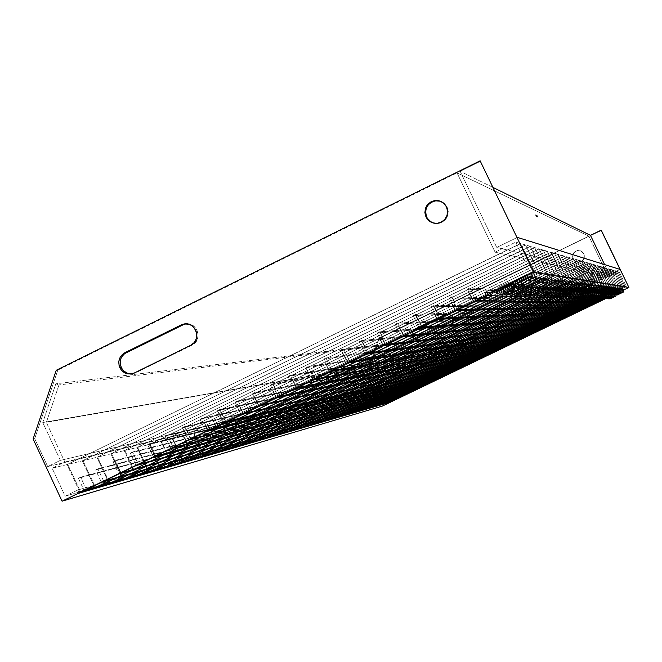 <?xml version="1.0" encoding="UTF-8"?>
<svg xmlns="http://www.w3.org/2000/svg" width="662" height="662" viewBox="0 0 662 662"><rect width="100%" height="100%" fill="white"/><g stroke="black" fill="none" stroke-linecap="round" stroke-linejoin="round"><path stroke-width="0.5" stroke-dasharray="3.31 2.48" d="M548.947 297.528L547.813 295.169L549.104 297.536L547.813 295.169L581.029 279.198L547.971 295.178L581.029 279.198L570.652 257.907L581.029 279.198L570.652 257.907L222.705 426.618L570.793 257.948L222.705 426.618L232.536 447.495L232.966 447.371L223.144 426.51L232.966 447.371L232.536 447.495L242.573 442.729L232.966 447.371L242.573 442.729L242.151 442.853L242.954 444.55L242.151 442.853L232.536 447.495L222.705 426.618L570.652 257.907L580.905 279.182L547.813 295.169L548.947 297.528M243.666 445.054L242.573 442.729L243.666 445.054M545.562 297.42L544.404 295.012L545.728 297.428L544.404 295.012L578.249 278.743L544.569 295.02L578.249 278.743L567.673 257.046L578.249 278.743L567.673 257.046L213.379 428.893L567.814 257.088L213.379 428.893L223.384 450.16L223.83 450.028L213.834 428.786L223.83 450.028L223.384 450.16L233.612 445.303L223.83 450.028L233.612 445.303L233.173 445.427L233.992 447.164L233.173 445.427L223.384 450.16L213.379 428.893L567.673 257.046L578.116 278.727L544.404 295.012L545.562 297.42M234.72 447.669L233.612 445.303L234.72 447.669M542.046 297.312L540.871 294.855L542.219 297.312L540.871 294.855L575.361 278.272L541.036 294.863L575.361 278.272L564.57 256.161L575.361 278.272L564.57 256.161L203.697 431.252L564.727 256.202L203.697 431.252L213.892 452.924L214.347 452.783L204.169 431.136L214.347 452.783L213.892 452.924L223.855 448.1L214.347 452.783L223.855 448.1L224.691 449.87L223.855 448.1L213.892 452.924L203.697 431.252L564.57 256.161L575.22 278.255L540.871 294.855L542.046 297.312M225.444 450.383L224.31 447.975L225.444 450.383M538.396 297.188L537.188 294.689L538.57 297.197L537.188 294.689L572.349 277.783L537.37 294.698L572.349 277.783L561.359 255.234L572.349 277.783L561.359 255.234L193.652 433.701L561.517 255.284L193.652 433.701L204.028 455.787L204.508 455.646L194.14 433.585L204.508 455.646L204.028 455.787L214.182 450.88L204.508 455.646L214.182 450.88L215.026 452.676L214.182 450.88L204.028 455.787L193.652 433.701L561.359 255.234L572.208 277.759L537.188 294.689L538.396 297.188M215.804 453.197L214.653 450.748L215.804 453.197M534.59 297.072L533.365 294.524L534.78 297.072L533.365 294.524L569.229 277.279L533.555 294.532L569.229 277.279L558.008 254.274L569.229 277.279L558.008 254.274L183.209 436.25L558.174 254.324L183.209 436.25L193.784 458.766L194.28 458.625L183.722 436.126L194.28 458.625L193.784 458.766L204.616 453.619L194.28 458.625L204.616 453.619L204.128 453.76L204.988 455.597L204.128 453.76L193.784 458.766L183.209 436.25L558.008 254.274L569.072 277.254L533.365 294.524L534.59 297.072M205.791 456.126L204.616 453.619L205.791 456.126M530.643 296.94L529.393 294.342L530.833 296.948L529.393 294.342L565.977 276.741L529.583 294.35L565.977 276.741L554.524 253.273L565.977 276.741L554.524 253.273L172.36 438.898L554.698 253.323L172.36 438.898L183.134 461.861L183.647 461.712L172.881 438.765L183.647 461.712L183.134 461.861L194.181 456.614L183.647 461.712L194.181 456.614L193.676 456.763L194.554 458.634L193.676 456.763L183.134 461.861L172.36 438.898L554.524 253.273L565.82 276.716L529.393 294.342L530.643 296.94M195.381 459.171L194.181 456.614L195.381 459.171M526.522 296.816L525.247 294.16L526.72 296.816L525.247 294.16L562.584 276.195L525.446 294.168L562.584 276.195L550.9 252.23L562.584 276.195L550.9 252.23L161.056 441.653L551.074 252.28L161.056 441.653L172.046 465.088L172.583 464.931L161.611 441.513L172.583 464.931L172.046 465.088L182.795 459.883L172.583 464.931L182.795 459.883L183.697 461.795L182.795 459.883L172.046 465.088L161.056 441.653L550.9 252.23L562.419 276.162L525.247 294.16L526.522 296.816M184.549 462.341L183.324 459.734L184.549 462.341M522.227 296.675L520.928 293.961L522.434 296.684L520.928 293.961L559.051 275.615L521.135 293.969L559.051 275.615L547.118 251.146L559.051 275.615L547.118 251.146L149.298 444.516L547.3 251.196L149.298 444.516L160.502 468.439L161.065 468.282L149.869 444.376L161.065 468.282L160.502 468.439L172.021 462.978L161.065 468.282L172.021 462.978L171.466 463.135L172.385 465.088L171.466 463.135L160.502 468.439L149.298 444.516L547.118 251.146L558.885 275.591L520.928 293.961L522.227 296.675M173.262 465.634L172.021 462.978L173.262 465.634M517.75 296.535L516.418 293.762L517.965 296.535L516.418 293.762L555.368 275.011L516.633 293.771L555.368 275.011L543.171 250.013L555.368 275.011L543.171 250.013L137.026 447.512L543.361 250.062L137.026 447.512L148.47 471.94L149.058 471.774L137.622 447.363L149.058 471.774L148.47 471.94L160.229 466.362L149.058 471.774L160.229 466.362L159.658 466.528L160.593 468.514L159.658 466.528L148.47 471.94L137.026 447.512L543.171 250.013L555.186 274.987L516.418 293.762L517.75 296.535M161.503 469.077L160.229 466.362L161.503 469.077M513.067 296.386L511.709 293.547L513.298 296.386L511.709 293.547L551.52 274.382L511.941 293.556L551.52 274.382L539.05 248.829L551.52 274.382L539.05 248.829L124.233 450.632L539.249 248.887L124.233 450.632L135.917 475.589L136.521 475.415L124.861 450.474L136.521 475.415L135.917 475.589L147.932 469.888L136.521 475.415L147.932 469.888L147.336 470.061L148.288 472.097L147.336 470.061L135.917 475.589L124.233 450.632L539.05 248.829L551.33 274.358L511.709 293.547L513.067 296.386M149.231 472.66L147.932 469.888L149.231 472.66M508.176 296.228L506.786 293.332L508.416 296.237L506.786 293.332L547.491 273.729L507.026 293.34L547.491 273.729L534.739 247.588L547.491 273.729L534.739 247.588L110.877 453.884L534.946 247.646L110.877 453.884L122.801 479.404L123.438 479.222L111.522 453.727L123.438 479.222L122.801 479.404L135.089 473.57L123.438 479.222L135.089 473.57L134.469 473.752L135.437 475.829L134.469 473.752L122.801 479.404L110.877 453.884L534.739 247.588L547.3 273.696L506.786 293.332L508.176 296.228M136.422 476.408L135.089 473.57L136.422 476.408M503.054 296.063L501.639 293.101L503.31 296.071L501.639 293.101L543.279 273.042L501.887 293.109L543.279 273.042L530.229 246.289L543.279 273.042L530.229 246.289L96.909 457.293L530.444 246.355L96.909 457.293L109.098 483.384L109.768 483.194L97.587 457.128L109.768 483.194L109.098 483.384L121.014 477.608L109.768 483.194L121.014 477.608L122.007 479.735L121.014 477.608L109.098 483.384L96.909 457.293L530.229 246.289L543.08 273.009L501.639 293.101L503.054 296.063M123.024 480.322L121.667 477.426L123.024 480.322M497.7 295.889L496.243 292.852L497.956 295.897L496.243 292.852L538.868 272.322L496.5 292.869L538.868 272.322L525.504 244.932L538.868 272.322L525.504 244.932L82.303 460.851L525.736 244.998L82.303 460.851L94.765 487.555L95.46 487.356L83.015 460.678L95.46 487.356L94.765 487.555L106.946 481.646L95.46 487.356L106.946 481.646L107.956 483.823L106.946 481.646L94.765 487.555L82.303 460.851L525.504 244.932L538.653 272.289L496.243 292.852L497.7 295.889M109.015 484.418L107.625 481.456L109.015 484.418M492.073 295.707L490.583 292.604L492.346 295.715L490.583 292.604L534.242 271.569L490.856 292.612L534.242 271.569L520.547 243.508L534.242 271.569L520.547 243.508L67.003 464.583L520.787 243.583L67.003 464.583L79.746 491.924L80.474 491.709L67.747 464.401L80.474 491.709L79.746 491.924L92.92 485.676L80.474 491.709L92.92 485.676L92.2 485.883L93.243 488.109L92.2 485.883L79.746 491.924L67.003 464.583L520.547 243.508L534.019 271.528L490.583 292.604L492.073 295.707M94.335 488.713L92.92 485.676L94.335 488.713M503.732 347.6L500.621 341.096L288.102 376.347L294.06 388.933L288.102 376.347L501.829 340.508L290.419 375.222L288.102 376.347L290.419 375.222L501.829 340.508L504.651 346.392L501.829 340.508L500.621 341.096L503.732 347.6M296.377 387.816L290.419 375.222L296.377 387.816M494.431 352.076L491.32 345.572L270.402 384.953L276.344 397.531L270.402 384.953L492.536 344.985L272.711 383.836L270.402 384.953L272.711 383.836L492.536 344.985L495.35 350.868L492.536 344.985L491.32 345.572L494.431 352.076M278.652 396.406L272.711 383.836L278.652 396.406M485.147 356.545L482.035 350.041L252.743 393.542L258.668 406.104L252.743 393.542L483.243 349.462L255.044 392.417L252.743 393.542L255.044 392.417L483.243 349.462L486.057 355.345L483.243 349.462L482.035 350.041L485.147 356.545M260.969 404.987L255.044 392.417L260.969 404.987M475.862 361.005L472.759 354.509L235.118 402.107L241.034 414.66L235.118 402.107L473.967 353.93L237.418 400.99L235.118 402.107L237.418 400.99L473.967 353.93L476.781 359.805L473.967 353.93L472.759 354.509L475.862 361.005M243.335 413.543L237.418 400.99L243.335 413.543M466.602 365.465L463.499 358.97L217.541 410.647L223.442 423.192L217.541 410.647L464.707 358.39L219.834 409.538L217.541 410.647L219.834 409.538L464.707 358.39L467.513 364.265L464.707 358.39L463.499 358.97L466.602 365.465M225.734 422.075L219.834 409.538L225.734 422.075M457.343 369.917L454.248 363.43L200.007 419.178L205.899 431.707L200.007 419.178L455.448 362.85L202.291 418.061L200.007 419.178L202.291 418.061L455.448 362.85L458.253 368.717L455.448 362.85L454.248 363.43L457.343 369.917M208.182 430.598L202.291 418.061L208.182 430.598M448.1 374.369L445.005 367.882L182.513 427.677L188.389 440.197L182.513 427.677L446.205 367.302L184.789 426.576L182.513 427.677L184.789 426.576L446.205 367.302L449.01 373.169L446.205 367.302L445.005 367.882L448.1 374.369M190.673 439.088L184.789 426.576L190.673 439.088M438.865 378.813L435.77 372.325L165.053 436.167L170.92 448.671L165.053 436.167L436.978 371.746L167.329 435.058L165.053 436.167L167.329 435.058L436.978 371.746L439.775 377.613L436.978 371.746L435.77 372.325L438.865 378.813M173.196 447.562L167.329 435.058L173.196 447.562M429.646 383.248L426.551 376.761L147.643 444.632L153.493 457.119L147.643 444.632L427.76 376.182L149.91 443.532L147.643 444.632L149.91 443.532L427.76 376.182L430.548 382.048L427.76 376.182L426.551 376.761L429.646 383.248M155.769 456.019L149.91 443.532L155.769 456.019M420.436 387.675L417.35 381.196L130.265 453.073L136.107 465.56L130.265 453.073L418.55 380.617L132.532 451.972L130.265 453.073L132.532 451.972L418.55 380.617L421.338 386.484L418.55 380.617L417.35 381.196L420.436 387.675M138.375 464.459L132.532 451.972L138.375 464.459M411.234 392.103L408.156 385.632L112.937 461.505L118.763 473.967L112.937 461.505L409.348 385.052L115.196 460.404L112.937 461.505L115.196 460.404L409.348 385.052L412.136 390.911L409.348 385.052L408.156 385.632L411.234 392.103M121.022 472.875L115.196 460.404L121.022 472.875M402.049 396.521L398.971 390.05L95.642 469.912L101.46 482.366L95.642 469.912L400.162 389.471L97.893 468.812L95.642 469.912L97.893 468.812L400.162 389.471L402.951 395.33L400.162 389.471L398.971 390.05L402.049 396.521M103.711 481.274L97.893 468.812L103.711 481.274M392.872 400.94L389.794 394.469L78.389 478.295L84.198 490.741L78.389 478.295L390.994 393.898L80.64 477.203L78.389 478.295L80.64 477.203L390.994 393.898L393.774 399.749L390.994 393.898L389.794 394.469L392.872 400.94M86.449 489.648L80.64 477.203L86.449 489.648M513.05 343.123L509.93 336.61L305.852 367.724L311.819 380.319L305.852 367.724L511.138 336.023L308.169 366.591L305.852 367.724L308.169 366.591L511.138 336.023L513.969 341.915L511.138 336.023L509.93 336.61L513.05 343.123M314.136 379.194L308.169 366.591L314.136 379.194M522.368 338.63L519.248 332.117L323.635 359.077L329.618 371.688L323.635 359.077L520.464 331.53L325.961 357.943L323.635 359.077L325.961 357.943L520.464 331.53L523.286 337.43L520.464 331.53L519.248 332.117L522.368 338.63M331.943 370.555L325.961 357.943L331.943 370.555M531.71 334.144L528.582 327.624L341.468 350.405L347.459 363.033L341.468 350.405L528.582 327.624L529.799 327.036L343.793 349.271L341.468 350.405L343.793 349.271L529.799 327.036L532.629 332.936L529.799 327.036L528.582 327.624L531.71 334.144M349.793 361.899L343.793 349.271L349.793 361.899M576.991 298.43L576.031 296.435L577.098 298.43L576.031 296.435L604.092 282.964L576.139 296.435L604.092 282.964L595.337 264.999L604.092 282.964L595.337 264.999L300.25 407.709L595.436 265.023L300.25 407.709L308.608 425.385L300.565 407.635L308.608 425.385L317.098 421.346L308.914 425.294L317.098 421.346L317.47 422.877L316.792 421.437L308.608 425.385L300.25 407.709L595.337 264.999L604.001 282.947L576.031 296.435L576.991 298.43M318.025 423.316L317.098 421.346L318.025 423.316M579.316 298.504L578.373 296.535L579.424 298.504L578.373 296.535L606.003 283.278L578.48 296.543L606.003 283.278L597.389 265.586L606.003 283.278L597.389 265.586L306.721 406.137L597.48 265.611L306.721 406.137L314.955 423.539L307.019 406.063L314.955 423.539L323.304 419.567L315.253 423.448L323.304 419.567L323.685 421.065L323.015 419.65L314.955 423.539L306.721 406.137L597.389 265.586L605.912 283.262L578.373 296.535L579.316 298.504M324.223 421.495L323.304 419.567L324.223 421.495M581.575 298.57L580.648 296.642L581.683 298.579L580.648 296.642L607.865 283.576L580.756 296.642L607.865 283.576L599.375 266.157L607.865 283.576L599.375 266.157L312.994 404.606L599.466 266.182L312.994 404.606L321.103 421.744L313.283 404.532L321.103 421.744L329.055 417.912L321.393 421.661L329.055 417.912L329.717 419.311L329.055 417.912L321.103 421.744L312.994 404.606L599.375 266.157L607.774 283.568L580.648 296.642L581.575 298.57M330.239 419.741L329.337 417.838L330.239 419.741M583.768 298.645L582.85 296.742L583.876 298.645L582.85 296.742L609.661 283.874L582.957 296.742L609.661 283.874L601.303 266.712L609.661 283.874L601.303 266.712L319.084 403.117L601.394 266.736L319.084 403.117L327.078 420.014L319.365 403.05L327.078 420.014L334.914 416.233L327.359 419.931L334.914 416.233L335.568 417.606L334.914 416.233L327.078 420.014L319.084 403.117L601.303 266.712L609.578 283.857L582.85 296.742L583.768 298.645M336.081 418.036L335.187 416.158L336.081 418.036M585.895 298.711L584.993 296.833L585.994 298.711L584.993 296.833L611.415 284.155L585.092 296.841L611.415 284.155L603.181 267.249L611.415 284.155L603.181 267.249L325.001 401.677L603.264 267.274L325.001 401.677L332.878 418.326L325.274 401.611L332.878 418.326L340.607 414.602L333.151 418.243L340.607 414.602L341.253 415.959L340.607 414.602L332.878 418.326L325.001 401.677L603.181 267.249L611.332 284.147L584.993 296.833L585.895 298.711M341.749 416.373L340.872 414.528L341.749 416.373M587.964 298.777L587.07 296.932L588.063 298.777L587.07 296.932L613.111 284.437L587.169 296.932L613.111 284.437L604.994 267.771L613.111 284.437L604.994 267.771L330.743 400.278L605.085 267.796L330.743 400.278L338.522 416.688L331.017 400.212L338.522 416.688L346.392 412.939L338.787 416.605L346.392 412.939L346.772 414.354L346.135 413.014L338.522 416.688L330.743 400.278L604.994 267.771L613.029 284.42L587.07 296.932L587.964 298.777M347.26 414.768L346.392 412.939L347.26 414.768M589.974 298.843L589.089 297.023L590.065 298.843L589.089 297.023L614.758 284.701L589.188 297.023L614.758 284.701L606.764 268.276L614.758 284.701L606.764 268.276L336.329 398.913L606.847 268.3L336.329 398.913L344 415.091L336.594 398.855L344 415.091L351.762 411.4L344.257 415.016L351.762 411.4L352.134 412.79L351.505 411.474L344 415.091L336.329 398.913L606.764 268.276L614.684 284.693L589.089 297.023L589.974 298.843M352.614 413.196L351.762 411.4L352.614 413.196M591.919 298.901L591.058 297.106L592.01 298.91L591.058 297.106L616.363 284.966L591.149 297.114L616.363 284.966L608.477 268.772L616.363 284.966L608.477 268.772L341.757 397.589L608.56 268.797L341.757 397.589L349.321 413.543L342.014 397.531L349.321 413.543L356.975 409.902L349.569 413.469L356.975 409.902L357.348 411.276L356.735 409.977L349.321 413.543L341.757 397.589L608.477 268.772L616.289 284.95L591.058 297.106L591.919 298.901M357.819 411.673L356.975 409.902L357.819 411.673M593.814 298.967L592.962 297.197L593.905 298.967L592.962 297.197L617.919 285.223L593.053 297.197L617.919 285.223L610.149 269.252L617.919 285.223L610.149 269.252L347.037 396.306L610.223 269.277L347.037 396.306L354.501 412.037L347.285 396.24L354.501 412.037L361.816 408.512L354.749 411.963L361.816 408.512L362.42 409.795L361.816 408.512L354.501 412.037L347.037 396.306L610.149 269.252L617.853 285.206L592.962 297.197L593.814 298.967M362.884 410.192L362.056 408.446L362.884 410.192M595.659 299.025L594.824 297.279L595.75 299.025L594.824 297.279L619.442 285.471L594.906 297.279L619.442 285.471L611.771 269.715L619.442 285.471L611.771 269.715L352.184 395.048L611.845 269.74L352.184 395.048L359.54 410.572L352.424 394.991L359.54 410.572L366.996 407.031L359.78 410.506L366.996 407.031L367.36 408.363L366.765 407.097L359.54 410.572L352.184 395.048L611.771 269.715L619.367 285.454L594.824 297.279L595.659 299.025M367.815 408.752L366.996 407.031L367.815 408.752M597.455 299.083L596.628 297.354L597.538 299.083L596.628 297.354L620.915 285.711L596.71 297.362L620.915 285.711L613.351 270.17L620.915 285.711L613.351 270.17L357.182 393.832L613.426 270.195L357.182 393.832L364.448 409.141L357.422 393.774L364.448 409.141L371.796 405.649L364.679 409.075L371.796 405.649L372.168 406.965L371.572 405.715L364.448 409.141L357.182 393.832L613.351 270.17L620.848 285.694L596.628 297.354L597.455 299.083M372.607 407.353L371.796 405.649L372.607 407.353M599.201 299.133L598.382 297.437L599.284 299.141L598.382 297.437L622.346 285.943L598.465 297.437L622.346 285.943L614.882 270.609L622.346 285.943L614.882 270.609L362.056 392.64L614.957 270.634L362.056 392.64L369.231 407.759L362.28 392.583L369.231 407.759L376.479 404.308L369.454 407.693L376.479 404.308L376.844 405.599L376.264 404.374L369.231 407.759L362.056 392.64L614.882 270.609L622.28 285.934L598.382 297.437L599.201 299.133M377.282 405.988L376.479 404.308L377.282 405.988M600.906 299.191L600.095 297.511L600.988 299.191L600.095 297.511L623.745 286.166L600.177 297.519L623.745 286.166L616.38 271.039L623.745 286.166L616.38 271.039L366.798 391.482L616.454 271.064L366.798 391.482L373.881 406.402L367.021 391.432L373.881 406.402L380.824 403.059L374.104 406.336L380.824 403.059L381.403 404.275L380.824 403.059L373.881 406.402L366.798 391.482L616.38 271.039L623.678 286.158L600.095 297.511L600.906 299.191M381.825 404.656L381.039 403.001L381.825 404.656M602.561 299.241L601.766 297.586L602.643 299.249L601.766 297.586L625.11 286.389L601.841 297.594L625.11 286.389L617.836 271.461L625.11 286.389L617.836 271.461L371.423 390.357L617.911 271.478L371.423 390.357L378.416 405.086L371.639 390.307L378.416 405.086L385.276 401.784L378.631 405.02L385.276 401.784L385.847 402.984L385.276 401.784L378.416 405.086L371.423 390.357L617.836 271.461L625.044 286.381L601.766 297.586L602.561 299.241M386.26 403.357L385.483 401.726L386.26 403.357M541.053 329.643L537.925 323.122L359.342 341.716L365.35 354.352L359.342 341.716L537.925 323.122L539.141 322.535L361.675 340.582L359.342 341.716L361.675 340.582L539.141 322.535L541.971 328.435L539.141 322.535L537.925 323.122L541.053 329.643M367.683 353.218L361.675 340.582L367.683 353.218M550.412 325.141L547.275 318.621L377.257 333.011L383.273 345.655L377.257 333.011L547.275 318.621L548.5 318.033L379.599 331.869L377.257 333.011L379.599 331.869L548.5 318.033L551.33 323.933L548.5 318.033L547.275 318.621L550.412 325.141M385.615 344.521L379.599 331.869L385.615 344.521M559.779 320.631L556.643 314.111L395.214 324.281L401.246 336.941L395.214 324.281L556.643 314.111L557.867 313.523L397.556 323.139L395.214 324.281L397.556 323.139L557.867 313.523L560.706 319.423L557.867 313.523L556.643 314.111L559.779 320.631M403.588 335.8L397.556 323.139L403.588 335.8M497.832 287.531L508.813 282.202L512.347 289.559L508.813 282.202L497.816 287.465L501.333 294.838L497.832 287.531M501.076 294.979L495.962 292.314M503.128 287.887L513.861 282.682L517.312 289.873L513.861 282.682L503.112 287.829L513.861 282.682L503.12 287.829L506.554 295.029L503.128 287.887M506.306 295.169L501.275 292.48L513.216 286.332L501.275 292.48L503.898 293.92M518.644 284.155L515.077 285.496L518.644 284.155L518.081 287.06L518.644 284.155L510.915 288.433L501.299 292.571C507.109 290.386 512.893 287.622 518.644 284.271L518.644 284.155M531.495 276.501L508.176 288.177L511.536 295.219L508.184 288.235L518.685 283.146L522.053 290.171L518.685 283.146L508.176 288.177L531.52 276.476M511.296 295.351L506.405 292.811C512.082 290.668 517.734 287.962 523.361 284.693L515.648 287.838L506.38 292.72L515.781 288.764L523.361 284.586L522.814 287.399L523.361 284.586C517.568 286.778 511.908 289.493 506.372 292.728L508.995 294.16M513.025 288.566L523.294 283.593L526.596 290.461L523.294 283.593L513.017 288.508L523.294 283.593L513.017 288.508L516.302 295.393L513.025 288.566M516.062 295.525L511.279 293.034C516.832 290.932 522.359 288.284 527.871 285.099L520.34 288.177L511.263 292.952L520.431 289.079L527.871 284.999L527.333 287.73L527.871 284.999C522.202 287.151 516.666 289.807 511.254 292.96L513.861 294.383M517.651 288.88L527.705 284.015L530.932 290.734L527.705 284.015L517.643 288.831L520.862 295.566L517.651 288.88M520.63 295.699L515.946 293.258L532.182 285.388L516.236 292.943L523.294 290.146L532.182 285.388L531.669 288.044L532.182 285.388L515.921 293.192L518.52 294.598M522.086 289.186L531.934 284.42L535.095 290.999L531.934 284.42L522.078 289.137L525.231 295.732L522.086 289.186M525.007 295.856L520.415 293.465L536.319 285.769L520.704 293.158L527.589 290.419L536.319 285.769L535.815 288.342L536.319 285.769L520.39 293.407L522.98 294.805M526.34 289.476L535.98 284.809L539.083 291.255L535.98 284.809L526.331 289.426L529.418 295.889L526.34 289.476M529.195 296.005L524.701 293.671L540.283 286.125L524.991 293.365L531.718 290.684L540.283 286.125L539.787 288.632L540.283 286.125L524.676 293.605L527.258 294.995M530.419 289.749L539.869 285.181L542.906 291.495L539.869 285.181L530.411 289.708L533.44 296.038L530.419 289.749M533.224 296.154L528.814 293.862L544.081 286.472L529.103 293.572L535.674 290.941L544.081 286.472L543.61 288.913L544.081 286.472L528.797 293.804L531.354 295.186M534.342 290.022L543.61 285.537L546.58 291.727L543.61 285.537L534.333 289.981L537.304 296.179L534.342 290.022M537.089 296.295L532.761 294.052L547.739 286.803L533.051 293.762L539.48 291.181L547.739 286.803L547.267 289.178L547.739 286.803L532.745 293.994L535.293 295.368M538.107 290.279L547.193 285.885L550.114 291.95L547.193 285.885L538.098 290.237L541.011 296.319L538.107 290.279M540.804 296.435L536.559 294.226L551.247 287.126L536.849 293.945L551.247 287.126L550.792 289.435L551.247 287.126L536.543 294.176L539.075 295.533M541.731 290.527L550.652 286.216L553.515 292.165L550.652 286.216L541.723 290.486L544.578 296.452L541.731 290.527M544.379 296.568L540.217 294.4L554.624 287.432L540.217 294.325L554.624 287.432L554.177 289.683L554.624 287.432L540.2 294.35L542.716 295.699M545.223 290.759L553.97 286.53L556.783 292.372L553.97 286.53L545.215 290.726L548.02 296.584L545.223 290.759M547.813 296.692L543.734 294.565L557.876 287.73L544.015 294.292L557.876 287.73L557.445 289.923L557.876 287.73L543.717 294.524L546.216 295.856M548.583 290.99L557.172 286.836L559.936 292.579L557.172 286.836L548.575 290.957L551.33 296.708L548.583 290.99M551.132 296.808L547.118 294.722L561.004 288.011L547.408 294.458L561.004 288.011L560.582 290.155L561.004 288.011L547.102 294.681L549.584 296.005M551.818 291.214L560.259 287.134L562.973 292.769L560.259 287.134L553.316 290.635L555.675 289.145L560.259 287.134L551.818 291.181L554.524 296.816M554.326 296.924L550.387 294.88L564.024 288.293L550.668 294.615L564.024 288.293L563.61 290.378L564.024 288.293L550.37 294.838L552.836 296.154M554.946 291.429L563.238 287.416L565.902 292.952L563.238 287.416L554.938 291.396L557.594 296.94L554.946 291.429M557.404 297.039L553.531 295.029L566.937 288.558L553.548 294.962L566.937 288.558L566.531 290.593L566.937 288.558L553.523 294.987L555.972 296.295M557.958 291.636L566.109 287.697L568.732 293.134L566.109 287.697L557.958 291.603L560.565 297.048L557.958 291.636M560.383 297.147L556.577 295.169L569.742 288.814L556.593 295.103L563.693 292.033L566.209 297.263L563.693 292.025L569.742 288.814L569.353 290.808L569.742 288.814L556.56 295.136L558.993 296.427M560.871 291.834L568.89 287.962L571.463 293.307L568.89 287.962L560.871 291.801L563.445 297.147M563.254 297.255L559.514 295.31L572.456 289.062L559.531 295.244L572.456 289.062L572.076 291.007L572.456 289.062L559.498 295.277L561.914 296.559M563.693 292.025L571.571 288.218L574.103 293.473L571.571 288.218L563.693 292.025M566.035 297.354L562.352 295.442L575.079 289.294L562.369 295.376L575.079 289.294L574.707 291.206L575.079 289.294L562.336 295.409L564.736 296.684M566.415 292.207L574.161 288.466L576.652 293.638L574.161 288.466L569.982 290.312L574.161 288.466L566.407 292.182L568.898 297.354M568.716 297.453L565.091 295.575L577.62 289.526L565.116 295.509L577.62 289.526L577.247 291.396L577.62 289.526L565.083 295.542L567.458 296.799M608.163 295.053L613.939 292.281L615.792 296.121L613.939 292.281L608.163 295.053L611.448 293.382L608.163 295.045L610.016 298.885M609.884 298.951L607.186 297.552L616.504 293.067L607.219 297.511L616.504 293.067L616.173 294.772L616.504 293.067L607.178 297.544L609.181 298.595M606.673 294.954L612.516 292.141L614.386 296.03L612.516 292.141L606.673 294.954L609.992 293.258L606.673 294.946L608.543 298.835M608.411 298.901L605.68 297.486L615.114 292.943L605.713 297.437L615.114 292.943L614.775 294.656L615.114 292.943L605.672 297.47L607.691 298.529M605.142 294.855L611.051 292.008L612.954 295.939L611.051 292.008L607.344 293.688L611.051 292.008L605.134 294.838L607.037 298.777M604.133 297.412L606.169 298.463L604.125 297.395L613.691 292.811L604.125 297.395L613.691 292.827L604.166 297.362L606.905 298.852M613.351 294.532L613.691 292.827M603.57 294.747L609.553 291.859L611.481 295.848L609.553 291.859L603.57 294.731L605.482 298.719L603.57 294.747M602.544 297.337L604.596 298.397L602.544 297.321L612.226 292.678L602.544 297.321L612.226 292.695L602.586 297.288L605.358 298.794L623.885 289.873L605.349 298.785M611.887 294.4L612.226 292.695M601.957 294.631L608.022 291.71L609.967 295.748L608.022 291.71L604.803 293.158L608.022 291.71L601.957 294.623L603.901 298.661M603.761 298.728L600.922 297.263L610.72 292.563L610.381 294.276L610.728 292.546L600.955 297.213L602.991 298.33L600.914 297.246L610.728 292.546L600.914 297.246M600.302 294.524L606.45 291.561L608.419 295.649L606.45 291.561L600.302 294.524L603.785 292.736L600.302 294.507L602.271 298.595M602.13 298.67L599.259 297.18L609.181 292.405L608.841 294.135L609.032 292.447L599.292 297.13L601.336 298.264L599.251 297.164L609.181 292.405L599.251 297.164M598.605 294.408L604.828 291.404L606.831 295.55L604.828 291.404L598.605 294.391L600.599 298.537L598.605 294.408M600.459 298.612L597.546 297.097L607.6 292.281L607.261 294.002L607.6 292.256L597.579 297.048L599.648 298.19L597.538 297.081L607.6 292.256L597.538 297.081M596.859 294.284L603.173 291.247L605.192 295.451L603.173 291.247L596.859 294.276L598.878 298.471L596.859 294.284M598.738 298.545L595.783 297.015L605.978 292.108L605.631 293.862L605.821 292.149L595.817 296.965L597.902 298.115L595.783 296.998L605.978 292.108L595.783 296.998M595.072 294.168L601.46 291.081L603.512 295.343L601.46 291.081L595.072 294.151L597.116 298.413L595.072 294.168M596.975 298.479L593.979 296.932L604.315 291.959L603.967 293.713L604.149 292L594.013 296.882L596.114 298.041L593.979 296.915L604.315 291.959L593.979 296.915M591.373 298.281L588.261 296.667L599.027 291.503L588.253 296.642L599.027 291.479L598.68 293.241L599.027 291.479L593.235 294.036L595.303 298.339L593.235 294.036L599.714 290.916L601.791 295.227L599.714 290.916L588.295 296.609L590.446 297.801M595.163 298.413L592.126 296.849L602.594 291.826L592.159 296.791L602.602 291.801L602.255 293.556L602.602 291.801L592.118 296.824L594.277 297.958M589.403 298.206L586.242 296.568L597.157 291.338L586.234 296.551L597.165 291.305L596.81 293.076L597.165 291.305L591.332 293.911L593.442 298.272L591.34 293.911L597.91 290.742L600.02 295.12L597.91 290.742L586.275 296.518L588.444 297.71M593.293 298.347L590.223 296.758L600.839 291.669L590.256 296.7L600.839 291.644L600.492 293.398L600.839 291.644L590.214 296.733L592.391 297.883M589.395 293.779L596.057 290.568L598.2 295.004L596.057 290.568L591.853 292.463L596.057 290.568L589.395 293.762L591.53 298.198M587.393 293.638L594.153 290.386L596.321 294.888L594.153 290.386L590.537 291.992L594.153 290.386L587.393 293.622L589.561 298.123M585.332 293.498L592.192 290.196L594.393 294.764L592.192 290.196L585.332 293.481L587.525 298.057L585.332 293.498M584.165 296.468L586.391 297.619L584.157 296.452L595.246 291.131L584.157 296.452L595.246 291.131L584.198 296.419L587.376 298.132M594.898 292.902L595.246 291.164M583.214 293.357L590.173 290.006L592.407 294.64L590.173 290.006L583.214 293.34L585.448 297.974M585.282 298.057L582.03 296.369L593.268 290.957L582.055 296.311L593.268 290.957L592.92 292.72L593.268 290.957L582.022 296.344L584.273 297.528M581.029 293.208L588.088 289.799L590.355 294.507L588.088 289.799L581.029 293.192L583.288 297.892L581.029 293.208M583.131 297.974L579.829 296.27L591.232 290.8L590.885 292.538L591.232 290.767L579.854 296.212L582.088 297.437L579.821 296.245L591.232 290.767L579.821 296.245M576.263 297.726L572.812 295.939L584.745 290.179L584.397 291.942L584.546 290.229L572.837 295.873L583.983 290.684L578.778 293.051L581.071 297.817L578.778 293.051L585.944 289.6L588.245 294.375L585.944 289.6L572.796 295.906L575.121 297.139M580.913 297.9L577.562 296.162L589.139 290.577L577.587 296.104L589.139 290.577L588.791 292.347L589.139 290.577L577.554 296.137L579.838 297.337M576.461 292.894L583.735 289.385L586.069 294.234L583.735 289.385L576.453 292.877L578.787 297.726L576.461 292.894M578.621 297.817L575.22 296.046L586.979 290.378L586.631 292.149L586.78 290.428L575.245 295.988L577.512 297.238L575.212 296.022L586.979 290.378L575.212 296.022M574.07 292.728L581.459 289.17L583.826 294.094L581.459 289.17L574.062 292.712L576.437 297.635M571.596 292.563L579.101 288.938L581.509 293.945L579.101 288.938L571.596 292.538L573.995 297.552L571.596 292.563M573.83 297.635L570.321 295.815L582.444 289.964L570.346 295.757L582.444 289.964L582.097 291.76L582.444 289.964L570.313 295.79L572.647 297.031M569.047 292.389L576.676 288.706L579.126 293.796L576.676 288.706L569.047 292.364L571.488 297.453L569.047 292.389M571.314 297.544L567.748 295.699L580.069 289.749L579.713 291.578L579.862 289.799L567.773 295.633L570.098 296.915L567.739 295.666L580.069 289.749L567.739 295.666M526.671 274.879L530.171 282.161L526.671 274.879L515.772 280.092L526.671 274.879M515.781 280.158L526.671 274.937L515.772 280.092L519.256 287.399L515.781 280.158M519 287.54L513.927 284.9M531.263 275.524L534.681 282.641L531.263 275.524L520.613 280.622L531.263 275.524M520.613 280.688L531.263 275.582L520.613 280.622L524.014 287.763L520.613 280.688M523.766 287.904L518.793 285.223L531.023 278.95L518.785 285.239L521.391 286.663M535.657 276.137L539 283.104L535.657 276.137L525.239 281.185L535.657 276.137M528.566 288.111L525.239 281.127M528.326 288.243L523.46 285.628L535.533 279.455L523.452 285.645L526.05 287.06M539.853 276.733L543.13 283.543L539.853 276.733L529.666 281.664L539.853 276.733M532.918 288.442L529.666 281.664L532.918 288.442M532.687 288.574L527.928 286.009L539.836 279.935L527.912 286.025L530.502 287.44M543.874 277.295L547.077 283.957L543.874 277.295L533.903 282.128L543.874 277.295M537.089 288.756L533.895 282.078M536.857 288.88L532.207 286.381L543.957 280.39L532.182 286.398L534.764 287.796M547.731 277.833L550.867 284.362L547.731 277.833L537.949 282.525L547.731 277.833M537.958 282.566L547.731 277.883L537.958 282.517L541.077 289.062L537.958 282.566M540.854 289.186L536.303 286.729L547.904 280.837L536.278 286.754L538.851 288.144M551.421 278.354L554.499 284.751L551.421 278.354L541.847 282.988L551.421 278.354M544.909 289.352L541.847 282.947M544.694 289.476L540.225 287.068L551.678 281.259L540.209 287.093L542.766 288.475M554.971 278.859L557.983 285.123L554.971 278.859L545.587 283.394L554.971 278.859M548.583 289.633L545.587 283.353M548.368 289.749L543.999 287.391L555.302 281.673L543.974 287.416L546.522 288.789M558.38 279.339L561.335 285.479L558.38 279.339L549.179 283.783L558.38 279.339M552.116 289.898L549.187 283.733L552.116 289.898M551.909 290.014L547.623 287.705L558.778 282.07L547.598 287.73L550.13 289.095M561.657 279.794L564.554 285.818L561.657 279.794L552.629 284.163L561.657 279.794M555.517 290.163L552.638 284.114L555.517 290.163M555.31 290.27L551.107 288.003L562.121 282.451L551.082 288.036L553.597 289.385M564.81 280.241L567.657 286.149L564.81 280.241L555.956 284.519L564.81 280.241M558.786 290.411L555.956 284.519L558.786 290.411M558.579 290.519L554.433 288.326L568.741 281.524L554.433 288.326M567.847 280.663L570.636 286.464L567.847 280.663L559.15 284.867L567.847 280.663M561.93 290.651L559.15 284.867L561.93 290.651M561.732 290.75L557.685 288.574L568.418 283.179L557.661 288.599L560.143 289.931M570.768 281.077L573.515 286.77L570.768 281.077L562.237 285.206L570.768 281.077M564.959 290.875L562.228 285.173M564.769 290.982L560.797 288.839L571.397 283.518L560.772 288.872L563.238 290.188M573.59 281.474L576.288 287.068L573.59 281.474L565.207 285.529L573.59 281.474M567.888 291.098L565.207 285.529L567.888 291.098M567.698 291.197L563.801 289.095L574.268 283.849L563.767 289.128L566.217 290.436M576.312 281.855L578.96 287.349L576.312 281.855L568.07 285.843L576.312 281.855M570.71 291.313L568.07 285.81M570.52 291.412L566.664 289.377L579.978 283.038L566.664 289.377M578.944 282.227L581.542 287.631L578.944 282.227L570.843 286.141L578.944 282.227M573.433 291.52L570.859 286.092L573.433 291.52M573.251 291.619L569.452 289.617L582.543 283.386L569.452 289.617M581.484 282.583L584.041 287.896L581.484 282.583L573.515 286.431L581.484 282.583L584.025 287.896M576.064 291.719L573.515 286.431L576.064 291.719M575.882 291.818L572.183 289.815L582.27 284.784L572.15 289.848L574.55 291.123M583.934 282.931L586.449 288.152L583.934 282.931L557.454 295.6L558.529 297.834L557.454 295.6L560.267 295.724L561.326 297.925L560.267 295.724L579.324 286.53L560.267 295.724L557.454 295.6L583.934 282.931M576.106 286.712L583.934 282.955L576.114 286.679L578.605 291.917L576.106 286.712M578.431 292.008L574.798 290.039L584.761 285.074L574.757 290.08L577.14 291.338M586.309 283.262L588.783 288.4L586.309 283.262L578.605 286.985L586.16 283.295L560.4 295.732L561.459 297.933L560.4 295.732L563.114 295.856L593.425 281.226L584.041 261.755L569.965 268.565L608.552 277.006L588.841 236.16L457.028 172.865L495.102 252.181L569.965 268.565L567.235 267.969L265.843 413.94L581.666 261.068L591.207 280.862L586.309 283.262M581.071 292.099L578.629 286.936L560.4 295.732L563.114 295.856L564.156 298.016L563.114 295.856L588.609 283.584L591.042 288.64L588.46 283.617L581.021 287.242L583.445 292.281L581.17 287.209L563.246 295.864L565.869 295.98L566.895 298.107L565.869 295.98L590.827 283.924L593.226 288.872L590.827 283.899L565.869 295.98L563.246 295.864L564.289 298.016L563.246 295.864L593.425 281.226L591.207 280.862L593.425 281.226L584.041 261.755L581.666 261.068L584.041 261.755L264.701 416.381L273.729 435.522L282.575 431.252L275.4 433.312L266.422 437.648L257.245 418.194L581.666 261.068L591.207 280.862L578.605 286.96L581.071 292.099L578.605 286.985M580.897 292.19L577.281 290.295L589.734 284.362L577.281 290.295M621.461 288.21L623.331 292.074L621.461 288.21L615.652 291.007L621.461 288.21L623.323 292.074M617.514 294.863L615.652 291.007M617.381 294.929L614.7 293.473L622.594 289.6L614.659 293.506L616.67 294.565M620.12 288.02L622.015 291.934L620.12 288.02L614.237 290.85L620.12 288.02L622.007 291.934M616.123 294.764L614.237 290.841M615.991 294.83L613.269 293.349L621.254 289.435L613.227 293.39L615.255 294.449M618.747 287.829L620.666 291.793L618.747 287.829L612.789 290.692L618.747 287.829L620.658 291.793M614.7 294.656L612.789 290.692L614.7 294.656M614.568 294.722L611.812 293.225L619.872 289.269L611.771 293.266L613.815 294.333M617.34 287.631L619.276 291.644L617.34 287.631L611.299 290.527L617.34 287.631L619.276 291.644M613.235 294.54L611.307 290.535M610.273 293.15L612.333 294.209L610.273 293.134L620.029 288.475L610.314 293.101L613.103 294.607M615.892 287.424L617.861 291.495L615.892 287.424L609.776 290.37L615.892 287.424L617.853 291.495M611.738 294.425L609.776 290.37M608.742 293.018L610.811 294.085L608.734 293.001L618.614 288.284L608.775 292.968L611.605 294.499M614.41 287.217L616.396 291.338L614.41 287.217L608.212 290.196L614.41 287.217L616.396 291.338M610.198 294.309L608.212 290.196M610.058 294.383L607.153 292.869L617.166 288.086L607.153 292.869M612.888 287.002L614.907 291.181L612.888 287.002L606.607 290.022L612.888 287.002L614.899 291.181M608.618 294.193L606.607 290.014M608.477 294.267L605.581 292.687L613.98 288.558L605.54 292.728L607.65 293.837M611.324 286.778L613.368 291.015L611.324 286.778L604.96 289.848L611.324 286.778M606.996 294.069L604.96 289.848M606.855 294.143L603.876 292.579L614.154 287.672L603.876 292.579M609.719 286.555L611.787 290.85L609.719 286.555L603.264 289.658L609.719 286.555L611.779 290.85M605.333 293.945L603.264 289.658M602.172 292.455L604.307 293.564L602.163 292.438L612.582 287.465L602.205 292.397L605.192 294.019M608.064 286.323L610.165 290.676L608.064 286.323L601.526 289.476L608.064 286.323M603.62 293.812L601.526 289.476M603.471 293.887L600.409 292.281L610.968 287.242L600.409 292.281M606.367 286.083L608.494 290.494L606.367 286.083L599.731 289.261L606.367 286.1L605.06 286.82L606.773 290.312L605.076 286.795L599.739 289.277L606.367 286.083M601.857 293.68L599.731 289.261M601.708 293.754L598.638 292.091L607.418 287.763L598.605 292.132L600.782 293.274M604.613 285.835L605.076 286.795L604.613 285.835L597.894 289.062L604.613 285.835M597.894 289.079L604.621 285.852L603.297 286.58L605.01 290.122L603.281 286.547L597.894 289.079L600.045 293.539L597.894 289.079M599.896 293.622L596.785 291.934L605.656 287.556L596.743 291.967L598.944 293.125M602.817 285.587L603.281 286.547L602.817 285.587L595.999 288.872L602.817 285.587M598.183 293.398L595.999 288.855M598.026 293.481L594.873 291.768L603.843 287.333L594.832 291.81L597.05 292.968M600.964 285.322L603.19 289.931L600.964 285.322L594.046 288.657L600.964 285.322L603.181 289.931M596.263 293.258L594.046 288.64M592.871 291.661L595.097 292.811L592.862 291.636L604.042 286.307L592.904 291.603L596.106 293.332M599.06 285.057L601.311 289.733L599.06 285.057L586.598 291.098L588.89 292.306L586.606 291.123L599.06 285.057L601.311 289.733M594.286 293.101L592.043 288.442L594.286 293.101M594.128 293.183L590.835 291.462L602.18 286.05L590.835 291.462M597.099 284.784L599.383 289.526L597.099 284.784L589.966 288.202L597.099 284.784L599.375 289.526M592.25 292.952L589.974 288.218M592.093 293.034L588.791 291.247L598.067 286.646L588.75 291.28L591.017 292.48M595.072 284.495L597.397 289.311L595.072 284.495L587.831 287.97L595.072 284.495L597.389 289.311M590.156 292.794L587.839 287.987L590.156 292.794M589.991 292.877L586.606 291.123M592.986 284.205L595.345 289.095L592.986 284.205L568.534 296.096L569.543 298.19L568.534 296.096L592.862 284.23L595.337 289.095M587.988 292.629L585.638 287.747L587.988 292.629M587.823 292.712L584.381 290.908L596.247 285.248L584.381 290.908M583.363 287.498L590.827 283.899L583.363 287.482L585.754 292.455L583.363 287.498M585.589 292.546L582.088 290.709L594.145 284.958L582.088 290.709M583.28 292.372L579.763 290.469L589.486 285.628L579.722 290.502L582.063 291.743M412.625 336.693C411.416 333.35 412.318 330.76 415.314 328.915L415.695 328.882C412.699 330.727 411.797 333.317 413.005 336.652L412.236 335.617L412.112 333.35L412.848 331.199L414.354 329.51L446.047 314.127L448.306 314.003L450.441 314.756L452.717 317.255L453.288 319.465L452.974 321.724L450.979 324.463L419.269 339.821L417.019 339.945L414.892 339.192L412.625 336.693L412.757 332.2L414.726 329.477L446.387 314.119L449.746 314.26L451.691 315.418L453.056 317.239L453.619 319.448L453.304 321.699L451.318 324.438L419.642 339.78L416.299 339.631L414.354 338.472L413.005 336.652L415.877 339.457L419.865 339.714L450.35 325.025C455.357 319.067 454.041 315.426 446.395 314.111L446.056 314.127C453.71 315.443 455.026 319.084 450.011 325.059L420.701 339.383L418.351 339.978L416.042 339.714L414.031 338.555L412.625 336.693M583.694 253.769C584.993 257.915 583.586 260.704 579.473 262.135L575.717 261.614L573.069 258.916L575.907 261.664L579.647 262.185C583.76 260.754 585.175 257.973 583.876 253.827L583.95 258.271L581.923 261.043L578.712 262.226L575.386 261.432L573.069 258.916L572.498 256.69L573.309 253.364L575.824 251.039L579.209 250.501L581.377 251.254L583.876 253.827L584.397 257.204L582.957 260.307L581.12 261.697L577.736 262.235L574.641 260.803L573.259 258.974L572.688 256.748L573.499 253.422L575.03 251.709L577.098 250.699L580.516 250.832L582.494 251.99L583.876 253.827L581.344 251.196L577.744 250.575C573.457 251.891 571.96 254.688 573.259 258.974L573.069 258.916C571.769 254.63 573.267 251.825 577.554 250.509L581.162 251.13L583.694 253.769M129.545 373.782L131.664 373.881L135.801 372.805L134.419 372.963L135.801 372.805L193.743 344.091L195.323 342.602L197.499 338.828L198.095 334.476L197.011 330.214L195.894 328.327L192.692 325.398L188.637 323.941L184.367 324.181M431.152 222.035L435.331 223.483L439.75 223.21L441.844 222.424L445.385 219.718L447.636 215.853L448.248 211.426L447.14 207.107L444.376 203.457L440.396 201.215M535.839 215.506L536.526 216.267L536.27 215.324L536.973 216.822L536.402 215.332L537.47 217.045L536.824 215.514L537.693 217.144L536.932 215.456L538.107 217.194L537.287 215.622L537.784 217.161L537.246 215.613L537.503 216.937L536.601 215.456L537.354 216.995L536.816 215.407L537.478 216.937L536.791 215.514L537.13 216.863L536.203 215.241L537.254 216.946L536.261 215.183L536.41 216.019L535.839 215.506M536.808 216.027L537.37 216.888L536.808 216.027M535.632 215.001L536.568 216.499L535.632 215.001M535.393 214.893L536.303 216.383L535.393 214.893M535.988 277.105C530.171 280.465 524.445 283.204 518.801 285.322L536.005 277.08M544.371 278.23C538.818 281.433 533.332 284.056 527.928 286.1L544.387 278.222M536.294 286.82L552.067 279.265C546.738 282.318 541.475 284.834 536.294 286.82M543.99 287.474L559.133 280.225L543.99 287.474M551.09 288.086L565.662 281.102L551.09 288.086M557.669 288.649L571.703 281.921L557.669 288.649M563.776 289.17L577.314 282.682L563.776 289.17M574.765 290.113L587.417 284.048L574.765 290.113M614.659 293.523L624.051 289.021L614.659 293.523L616.678 294.557M611.771 293.274L621.403 288.665L611.771 293.274L613.823 294.325M605.54 292.745L615.677 287.887L605.54 292.745L607.658 293.829M598.605 292.149L609.313 287.018L598.605 292.149L600.798 293.266M594.84 291.826L605.854 286.547L594.84 291.826L597.066 292.968M579.73 290.535L591.977 284.668L579.73 290.535M588.758 291.305L600.269 285.794L588.758 291.305M596.752 291.992L607.608 286.787L596.752 291.992L598.953 293.117M613.235 293.398L622.743 288.847L613.235 293.398L615.263 294.441M572.158 289.89L585.018 283.725L572.158 289.89M560.78 288.913L574.566 282.31L560.78 288.913M547.615 287.788L562.46 280.671L547.615 287.788M540.225 287.151L555.675 279.753L540.225 287.151M532.198 286.464L548.31 278.752C542.857 281.88 537.494 284.453 532.198 286.464M523.468 285.719L540.291 277.668C534.59 280.961 528.988 283.642 523.468 285.719M513.679 283.849L496.086 292.306L505.818 288.086L513.729 283.808M241.556 419.749L573.656 258.768L583.718 279.637L551.247 295.318L552.365 297.635L551.247 295.318L554.26 295.459L555.352 297.735L554.26 295.459L586.184 280.043L554.26 295.459L551.247 295.318L583.718 279.637L586.184 280.043L576.296 259.529L586.184 280.043L583.718 279.637L573.656 258.768L576.296 259.529L249.665 417.813L561.616 266.736L576.296 259.529L573.656 258.768L558.587 266.074L561.475 266.712L240.38 422.306L249.665 417.813L241.556 419.749L250.062 417.714L576.42 259.562L586.3 280.059L554.408 295.467L555.501 297.743L554.408 295.467L557.313 295.591L558.389 297.834L557.313 295.591L588.683 280.448L557.313 295.591L554.408 295.467L586.3 280.059L588.683 280.448L578.969 260.29L588.683 280.448L586.3 280.059L576.42 259.562L578.969 260.29L257.899 415.844L564.545 267.382L578.969 260.29L576.42 259.562L561.616 266.736L564.405 267.349L248.763 420.262L257.899 415.844L250.062 417.714L258.279 415.753L579.093 260.332L588.799 280.465L576.825 286.249L588.799 280.465L591.1 280.845L581.55 261.035L591.1 280.845L588.799 280.465L579.093 260.332L581.55 261.035L567.235 267.969L581.55 261.035L579.093 260.332L564.545 267.382L567.235 267.969L256.864 418.293L265.843 413.94L258.279 415.753L273.53 412.103L266.215 413.849L257.245 418.194L264.701 416.381L257.245 418.194L266.422 437.648L273.729 435.522L266.422 437.648L275.4 433.312L282.575 431.252L283.311 432.816L282.575 431.252L273.729 435.522L264.701 416.381L273.53 412.103L302.203 405.243L593.218 264.386L602.015 282.624L573.606 296.328L574.583 298.347L573.606 296.328L602.015 282.624L593.218 264.386L580.036 270.766L577.752 270.27L591.141 263.79L593.218 264.386L591.141 263.79L600.07 282.31L602.015 282.624L600.07 282.31L571.232 296.22L573.606 296.328L571.232 296.22L572.225 298.272L571.232 296.22L600.07 282.31L591.141 263.79L295.136 406.94L591.034 263.757L599.971 282.293L571.116 296.212L572.1 298.272L571.116 296.212L599.971 282.293L591.034 263.757L577.636 270.245L575.286 269.732L588.89 263.145L591.034 263.757L588.89 263.145L597.968 281.962L599.971 282.293L597.968 281.962L568.658 296.104L571.116 296.212L568.658 296.104L569.668 298.19L568.658 296.104L597.968 281.962L588.89 263.145L288.16 408.603L588.783 263.112L597.86 281.946L592.283 284.635L597.86 281.946L588.783 263.112L575.162 269.707L572.729 269.169L586.565 262.475L588.783 263.112L586.565 262.475L595.792 281.607L597.86 281.946L595.792 281.607L566.002 295.98L568.534 296.096L566.002 295.98L567.02 298.107L566.002 295.98L595.792 281.607L586.565 262.475L280.969 410.324L586.449 262.442L595.684 281.59L586.449 262.442L572.605 269.144L570.098 268.59L584.157 261.788L586.449 262.442L584.157 261.788L593.541 281.242L595.684 281.59L593.541 281.242L588.576 283.634L593.541 281.242L584.157 261.788L569.965 268.565L265.065 416.29L272.272 414.536L280.969 410.324L272.272 414.536L281.16 433.362L272.272 414.536L265.065 416.29L273.894 412.021L281.317 410.241L572.729 269.169L272.628 414.445L279.604 412.749L288.16 408.603L279.604 412.749L288.351 431.268L279.604 412.749L272.628 414.445L281.317 410.241L288.5 408.52L575.286 269.732L279.952 412.666L286.704 411.011L295.136 406.94L286.704 411.011L295.318 429.241L286.704 411.011L279.952 412.666L288.5 408.52L295.459 406.857L577.752 270.27L287.035 410.937L293.58 409.339L301.88 405.326L293.58 409.339L302.071 427.28L293.58 409.339L287.035 410.937L295.459 406.857L302.203 405.243L593.326 264.419L602.114 282.641L573.731 296.328L574.699 298.355L573.731 296.328L603.347 297.66L626.343 286.596L619.227 271.859L608.552 277.006L588.841 236.16L378.921 338.125L366.566 373.906L373.467 388.437L380.236 385.176L370.877 365.49L377.87 345.25L379.541 345.845L372.789 365.383L382.595 386.02L375.826 389.281L382.735 403.828L389.513 400.568L390.075 401.751L389.513 400.568L310.685 423.183L302.385 427.189L293.903 409.257L302.203 405.243L382.595 386.02L375.826 389.281L382.735 403.828L389.513 400.568L310.685 423.183L302.385 427.189L382.735 403.828L302.385 427.189L293.903 409.257L375.826 389.281L293.903 409.257L302.203 405.243L382.595 386.02L372.789 365.383L46.348 422.373L58.976 384.936L55.84 383.786L42.773 422.555L60.391 460.371L47.697 466.561L34.705 438.658L57.801 370.141L457.028 172.865L495.102 252.181L515.723 242.127L573.524 258.726L583.586 279.621L551.09 295.318L552.207 297.635L551.09 295.318L583.586 279.621L573.524 258.726L558.438 266.041L573.524 258.726L515.723 242.127L529.501 270.791L583.586 279.621L529.501 270.791L485.072 292.356L551.09 295.318L485.072 292.356L486.603 295.533L485.072 292.356L529.501 270.791L515.723 242.127L495.102 252.181L558.438 266.041L231.7 424.425L241.142 419.849L64.835 462.018L241.556 419.749L232.122 424.325L240.38 422.306L249.88 442.456L240.38 422.306L232.122 424.325L241.556 419.749M251.601 442.034L250.815 440.371L241.357 444.93L231.7 424.425L241.357 444.93L250.815 440.371L77.876 489.988L65.149 496.169L241.357 444.93L65.149 496.169L52.133 468.208L231.7 424.425L52.133 468.208L64.835 462.018L46.348 422.373L372.789 365.383L379.541 345.845L58.976 384.936L379.541 345.845L377.87 345.25L55.84 383.786L377.87 345.25L370.877 365.49L42.773 422.555L370.877 365.49L380.236 385.176L60.391 460.371L380.236 385.176L373.467 388.437L366.566 373.906L366.996 373.823L382.33 406.087L366.996 373.823L366.566 373.906L378.921 338.125L588.841 236.16L457.028 172.865L57.801 370.141L56.245 370.29L57.801 370.141L34.705 438.658L47.697 466.561L373.467 388.437L47.697 466.561L60.391 460.371L42.773 422.555L55.84 383.786L58.976 384.936L46.348 422.373L64.835 462.018L52.133 468.208L65.149 496.169L77.876 489.988L250.815 440.371L251.601 442.034M252.296 442.53L251.221 440.255L241.771 444.814L232.122 424.325L241.771 444.814L249.88 442.456L259.173 437.971L249.88 442.456L241.771 444.814L251.221 440.255L259.173 437.971L251.221 440.255L252.296 442.53M79.324 493.099L77.876 489.988L79.324 493.099M259.943 439.609L259.173 437.971L259.943 439.609M260.621 440.098L259.562 437.855L250.277 442.34L240.786 422.207L250.062 417.714L240.786 422.207L248.763 420.262L258.106 440.064L248.763 420.262L240.786 422.207L250.277 442.34L258.106 440.064L267.241 435.654L258.106 440.064L250.277 442.34L259.562 437.855L267.241 435.654L259.562 437.855L260.621 440.098M268.002 437.268L267.241 435.654L268.002 437.268M268.656 437.748L267.622 435.546L258.486 439.957L249.16 420.171L258.279 415.753L249.16 420.171L256.864 418.293L266.05 437.756L256.864 418.293L249.16 420.171L258.486 439.957L266.05 437.756L275.036 433.42L266.05 437.756L258.486 439.957L267.622 435.546L275.036 433.42L267.622 435.546L268.656 437.748M275.789 435L275.036 433.42L275.789 435M276.426 435.472L275.4 433.312L276.426 435.472M311.066 424.739L310.379 423.275L302.071 427.28L310.379 423.275L304.073 425.087L295.649 429.15L302.071 427.28L295.649 429.15L287.035 410.937L295.649 429.15L304.073 425.087L310.379 423.275L311.066 424.739M311.628 425.178L310.685 423.183L311.628 425.178M305.033 427.106L304.073 425.087L305.033 427.106M578.778 293.051L585.944 289.6L578.778 293.051M304.454 426.659L303.759 425.178L295.318 429.241L303.759 425.178L297.255 427.04L288.69 431.169L295.318 429.241L288.69 431.169L279.952 412.666L288.69 431.169L297.255 427.04L303.759 425.178L304.454 426.659M298.223 429.1L297.255 427.04L298.223 429.1M297.635 428.645L296.924 427.139L288.351 431.268L296.924 427.139L290.204 429.067L281.507 433.262L288.351 431.268L281.507 433.262L272.628 414.445L281.507 433.262L290.204 429.067L296.924 427.139L297.635 428.645M291.197 431.152L290.204 429.067L291.197 431.152M290.593 430.697L289.865 429.158L281.16 433.362L289.865 429.158L282.931 431.152L274.093 435.414L281.16 433.362L274.093 435.414L265.065 416.29L274.093 435.414L282.931 431.152L289.865 429.158L290.593 430.697M283.932 433.279L282.931 431.152L283.932 433.279M517.37 237.393L496.74 247.456L460.181 171.301L480.72 161.156L460.181 171.301L493.471 187.669L460.181 171.301L496.74 247.456L609.404 274.581L620.079 269.426L609.404 274.581L496.74 247.456L517.37 237.393M131.664 373.881L135.801 372.805L191.897 345.241C202.787 340.533 197.756 322.154 186.055 323.883M433.569 223.094L439.014 223.375C446.941 220.587 449.647 215.158 447.14 207.107L444.475 203.548L442.679 202.233L438.501 200.785L436.275 200.71M604.588 264.593L609.404 274.581L604.588 264.593M604.141 299.29L603.347 297.66L626.343 286.596L619.227 271.859L608.552 277.006L580.144 270.791L593.326 264.419L619.227 271.859L593.326 264.419L602.114 282.641L626.343 286.596L602.114 282.641L573.731 296.328L603.347 297.66L604.141 299.29M601.286 230.285L378.921 338.125L366.996 373.823L379.343 338.083L601.286 230.285M33.1 438.972L34.705 438.658L33.1 438.972M190.648 345.332L191.897 345.241L190.648 345.332M415.695 328.882L445.319 314.508L415.695 328.882M593.235 294.036L599.714 290.916L593.235 294.036M591.34 293.911L597.91 290.742L591.34 293.911M592.035 288.425L594.294 293.101M612.789 290.684L614.7 294.648M592.283 284.635L586.664 287.349L592.283 284.635M585.233 283.675L578.629 286.936L585.233 283.675M591.232 290.8L590.893 292.538M597.157 291.338L596.818 293.076M599.027 291.503L598.68 293.241M600.839 291.669L600.492 293.398M602.594 291.826L602.255 293.556M607.6 292.281L607.261 294.002M610.72 292.563L610.389 294.276M538.016 217.153L537.287 215.622L538.016 217.153M537.875 217.086L537.163 215.597L537.875 217.086M537.18 216.788L536.568 215.324L537.312 216.722M537.213 216.788L536.501 215.291L537.213 216.788M537.006 216.731L536.253 215.175L537.006 216.731M536.493 215.68L536.692 216.391L536.493 215.68M536.336 215.713L536.692 216.391L536.336 215.713M536.543 216.168L536.046 215.067L536.543 216.168M535.732 214.935L536.568 216.499L535.732 214.935M536.228 216.35L535.5 214.836L536.228 216.35M569.163 316.122L566.018 309.593L413.212 315.526L419.261 328.203L413.212 315.526L566.018 309.593L567.243 309.005L415.562 314.384L413.212 315.526L415.562 314.384L567.243 309.005L570.09 314.913L567.243 309.005L566.018 309.593L569.163 316.122M421.611 327.061L415.562 314.384L421.611 327.061M578.555 311.603L575.41 305.066L431.26 306.763L437.317 319.44L431.26 306.763L575.41 305.066L576.635 304.479L433.61 305.612L431.26 306.763L433.61 305.612L576.635 304.479L579.482 310.387L576.635 304.479L575.41 305.066L578.555 311.603M439.676 318.298L433.61 305.612L439.676 318.298M587.964 307.077L584.811 300.54L449.341 297.966L455.415 310.66L449.341 297.966L584.811 300.54L586.036 299.952L451.707 296.816L449.341 297.966L451.707 296.816L586.036 299.952L588.89 305.861L586.036 299.952L584.811 300.54L587.964 307.077M457.781 309.518L451.707 296.816L457.781 309.518M597.372 302.551L594.228 296.005L467.471 289.153L473.562 301.864L467.471 289.153L594.228 296.005L595.452 295.418L469.838 288.003L467.471 289.153L469.838 288.003L595.452 295.418L598.307 301.334L595.452 295.418L594.228 296.005L597.372 302.551M475.928 300.714L469.838 288.003L475.928 300.714M508.821 282.269L512.322 289.559M513.869 282.748L517.287 289.873M501.275 292.48L503.956 293.895M518.694 283.204L522.037 290.171M506.372 292.728L509.053 294.135M523.303 283.642L526.571 290.461M511.254 292.96L513.911 294.358M527.713 284.064L530.916 290.734M515.921 293.192L518.569 294.582M531.934 284.461L535.078 290.999M520.39 293.407L523.03 294.78M535.988 284.85L539.067 291.255M524.676 293.605L527.3 294.979M539.878 285.223L542.89 291.495M528.797 293.804L531.396 295.169M543.61 285.579L546.572 291.727M532.745 293.994L535.335 295.351M547.201 285.918L550.105 291.95M536.543 294.176L539.108 295.525M550.652 286.249L553.498 292.165M540.2 294.35L542.749 295.682M553.978 286.563L556.775 292.372M543.717 294.524L546.249 295.848M557.181 286.869L559.92 292.579M547.102 294.681L549.617 295.997M560.267 287.167L562.965 292.769M550.37 294.838L552.861 296.137M563.238 287.449L565.894 292.952M553.523 294.987L555.997 296.278M566.118 287.722L568.724 293.134M556.56 295.136L559.018 296.419M568.89 287.987L571.455 293.307M559.498 295.277L561.939 296.543M571.571 288.243L574.095 293.473M562.336 295.409L564.752 296.667M574.169 288.491L576.643 293.638M565.083 295.542L567.483 296.791M613.939 292.29L615.784 296.121M607.178 297.544L609.189 298.587M612.516 292.157L614.386 296.03M605.672 297.47L607.699 298.529M611.051 292.016L612.946 295.939M609.561 291.868L611.473 295.848M608.022 291.727L609.967 295.748M606.45 291.578L608.411 295.649M604.828 291.421L606.822 295.55M603.173 291.263L605.192 295.451M601.468 291.098L603.512 295.343M599.714 290.932L601.783 295.227M592.118 296.824L594.294 297.958M597.91 290.759L600.012 295.12M590.214 296.733L592.399 297.875M596.057 290.577L598.191 295.004M588.253 296.642L590.463 297.792M594.153 290.395L596.313 294.888M586.234 296.551L588.46 297.701M592.192 290.213L594.385 294.764M590.173 290.022L592.399 294.64M582.022 296.344L584.281 297.528M588.088 289.824L590.347 294.507M585.944 289.617L588.237 294.375M577.554 296.137L579.854 297.329M583.735 289.402L586.069 294.234M581.459 289.186L583.818 294.094M572.796 295.906L575.137 297.13M579.101 288.963L581.509 293.945M570.313 295.79L572.671 297.023M576.676 288.731L579.118 293.796M530.138 282.161L526.671 274.937M534.656 282.641L531.263 275.582M518.785 285.239L521.449 286.638M538.976 283.104L535.657 276.195M523.452 285.645L526.108 287.035M543.105 283.543L539.853 276.782M527.912 286.025L530.56 287.416M547.06 283.957L543.874 277.345M532.182 286.398L534.813 287.78M550.85 284.362L547.731 277.883M536.278 286.754L538.893 288.127M554.483 284.751L551.421 278.404M540.209 287.093L542.807 288.458M557.967 285.123L554.971 278.901M543.974 287.416L546.564 288.773M561.318 285.479L558.38 279.372M547.598 287.73L550.172 289.079M564.537 285.818L561.657 279.836M551.082 288.036L553.631 289.368M567.64 286.149L564.81 280.274M570.627 286.464L567.847 280.696M557.661 288.599L560.176 289.915M573.499 286.77L570.768 281.11M560.772 288.872L563.263 290.171M576.271 287.068L573.59 281.507M563.767 289.128L566.242 290.419M578.952 287.349L576.312 281.888M581.534 287.631L578.944 282.252M572.15 289.848L574.575 291.115M586.441 288.152L583.934 282.955M574.757 290.08L577.165 291.33M588.775 288.4L586.309 283.286M613.36 291.015L611.324 286.795M610.157 290.676L608.064 286.34M608.486 290.494L606.367 286.1M606.764 290.312L604.621 285.852M605.002 290.122L602.817 285.603M588.75 291.28L591.034 292.472M593.218 288.872L590.827 283.924M591.034 288.64L588.609 283.609M579.722 290.502L582.088 291.735M134.212 373.434L132.83 373.591M439.014 223.375L438.327 223.193M583.454 292.273L581.021 287.225M585.762 292.447L583.363 287.482M587.997 292.621L585.638 287.73M590.156 292.786L587.831 287.97M600.053 293.539L597.894 289.062M578.613 291.909L576.097 286.687M576.072 291.71L573.515 286.406M573.441 291.512L570.843 286.116M567.897 291.09L565.199 285.496M561.939 290.635L559.15 284.834M558.794 290.395L555.948 284.486M555.526 290.146L552.629 284.122M552.125 289.89L549.17 283.75M541.094 289.046L537.949 282.525M532.935 288.425L529.658 281.615M524.031 287.747L520.613 280.622M519.265 287.382L515.772 280.092M580.069 289.791L579.713 291.586M569.047 292.364L571.488 297.453M582.444 290.006L582.097 291.76M571.596 292.538L574.004 297.544M584.745 290.213L584.405 291.942M586.979 290.411L586.631 292.149M576.453 292.877L578.795 297.726M589.139 290.61L588.791 292.347M578.778 293.034L581.079 297.809M581.029 293.192L583.296 297.892M593.268 290.982L592.92 292.72M585.332 293.481L587.533 298.049M591.34 293.895L593.442 298.272M593.226 294.027L595.312 298.339M604.315 291.983L603.967 293.713M595.072 294.151L597.124 298.405M605.978 292.132L605.639 293.854M596.859 294.276L598.887 298.471M598.605 294.391L600.599 298.537M609.181 292.422L608.841 294.135M603.57 294.731L605.49 298.719M615.114 292.96L614.783 294.648M616.504 293.084L616.173 294.772M577.62 289.567L577.256 291.396M575.079 289.344L574.715 291.206M563.685 292L566.217 297.255M572.456 289.104L572.084 291.015M569.742 288.864L569.361 290.808M557.958 291.603L560.573 297.039M566.929 288.607L566.54 290.601M554.938 291.396L557.603 296.932M564.024 288.342L563.619 290.386M561.004 288.069L560.59 290.163M548.575 290.957L551.33 296.7M557.867 287.788L557.445 289.931M545.215 290.726L548.02 296.576M554.624 287.498L554.185 289.691M541.723 290.486L544.586 296.444M551.247 287.192L550.801 289.443M538.098 290.237L541.019 296.311M547.731 286.878L547.275 289.178M534.333 289.981L537.312 296.171M544.081 286.547L543.618 288.913M530.411 289.708L533.448 296.03M540.275 286.207L539.803 288.64M526.331 289.426L529.426 295.873M536.319 285.852L535.823 288.351M522.078 289.137L525.239 295.715M532.182 285.479L531.677 288.044M517.643 288.831L520.87 295.558M527.871 285.099L527.349 287.738M513.017 288.508L516.31 295.384M523.361 284.693L522.823 287.407M508.176 288.177L511.552 295.202M518.644 284.271L518.089 287.068M503.12 287.829L506.562 295.012M497.816 287.465L501.349 294.822"/><path stroke-width="0.99" d="M549.104 297.536L243.252 445.178L549.104 297.536M574.558 282.244L571.397 283.518L574.575 282.244L573.706 286.679L574.575 282.244M242.954 444.55L243.252 445.178L548.947 297.528L243.252 445.178L242.954 444.55M545.728 297.428L234.29 447.793L545.728 297.428M233.992 447.164L234.29 447.793L545.562 297.42L234.29 447.793L233.992 447.164M542.219 297.312L224.989 450.516L542.219 297.312M224.691 449.87L224.989 450.516L542.046 297.312L224.989 450.516L224.691 449.87M538.57 297.197L215.34 453.338L538.57 297.197M215.026 452.676L215.34 453.338L538.396 297.188L215.34 453.338L215.026 452.676M534.78 297.072L205.311 456.267L534.78 297.072M204.988 455.597L205.311 456.267L534.59 297.072L205.311 456.267L204.988 455.597M530.833 296.948L194.876 459.32L530.833 296.948M194.554 458.634L194.876 459.32L530.643 296.94L194.876 459.32L194.554 458.634M526.72 296.816L184.019 462.49L526.72 296.816M183.697 461.795L184.019 462.49L526.522 296.816L184.019 462.49L183.697 461.795M522.434 296.684L172.716 465.8L522.434 296.684M172.385 465.088L172.716 465.8L522.227 296.675L172.716 465.8L172.385 465.088M517.965 296.535L160.932 469.242L517.965 296.535M160.593 468.514L160.932 469.242L517.75 296.535L160.932 469.242L160.593 468.514M513.298 296.386L148.636 472.834L513.298 296.386M148.288 472.097L148.636 472.834L513.067 296.386L148.636 472.834L148.288 472.097M508.416 296.237L135.793 476.59L508.416 296.237M135.437 475.829L135.793 476.59L508.176 296.228L135.793 476.59L135.437 475.829M503.31 296.071L122.371 480.513L503.31 296.071M122.007 479.735L122.371 480.513L503.054 296.063L122.371 480.513L122.007 479.735M497.956 295.897L108.328 484.625L497.956 295.897M107.956 483.823L108.328 484.625L497.7 295.889L108.328 484.625L107.956 483.823M492.346 295.715L93.623 488.92L492.346 295.715M93.243 488.109L93.623 488.92L492.073 295.707L93.623 488.92L93.243 488.109M294.06 388.933L503.732 347.6L294.06 388.933L296.377 387.816L504.949 347.012L296.377 387.816L294.06 388.933M504.651 346.392L504.949 347.012L503.732 347.6L504.949 347.012L504.651 346.392M276.344 397.531L494.431 352.076L276.344 397.531L278.652 396.406L495.648 351.489L278.652 396.406L276.344 397.531M495.35 350.868L495.648 351.489L494.431 352.076L495.648 351.489L495.35 350.868M258.668 406.104L485.147 356.545L258.668 406.104L260.969 404.987L486.355 355.966L260.969 404.987L258.668 406.104M486.057 355.345L486.355 355.966L485.147 356.545L486.355 355.966L486.057 355.345M241.034 414.66L475.862 361.005L241.034 414.66L243.335 413.543L477.079 360.426L243.335 413.543L241.034 414.66M476.781 359.805L477.079 360.426L475.862 361.005L477.079 360.426L476.781 359.805M223.442 423.192L466.602 365.465L223.442 423.192L225.734 422.075L467.811 364.886L225.734 422.075L223.442 423.192M467.513 364.265L467.811 364.886L466.602 365.465L467.811 364.886L467.513 364.265M205.899 431.707L457.343 369.917L205.899 431.707L208.182 430.598L458.551 369.338L208.182 430.598L205.899 431.707M458.253 368.717L458.551 369.338L457.343 369.917L458.551 369.338L458.253 368.717M188.389 440.197L448.1 374.369L188.389 440.197L190.673 439.088L449.308 373.79L190.673 439.088L188.389 440.197M449.01 373.169L449.308 373.79L448.1 374.369L449.308 373.79L449.01 373.169M170.92 448.671L438.865 378.813L170.92 448.671L173.196 447.562L440.073 378.234L173.196 447.562L170.92 448.671M439.775 377.613L440.073 378.234L438.865 378.813L440.073 378.234L439.775 377.613M153.493 457.119L429.646 383.248L153.493 457.119L155.769 456.019L430.846 382.669L155.769 456.019L153.493 457.119M430.548 382.048L430.846 382.669L429.646 383.248L430.846 382.669L430.548 382.048M136.107 465.56L420.436 387.675L136.107 465.56L138.375 464.459L421.636 387.096L138.375 464.459L136.107 465.56M421.338 386.484L421.636 387.096L420.436 387.675L421.636 387.096L421.338 386.484M118.763 473.967L411.234 392.103L118.763 473.967L121.022 472.875L412.434 391.523L121.022 472.875L118.763 473.967M412.136 390.911L412.434 391.523L411.234 392.103L412.434 391.523L412.136 390.911M101.46 482.366L402.049 396.521L101.46 482.366L103.711 481.274L403.241 395.95L103.711 481.274L101.46 482.366M402.951 395.33L403.241 395.95L402.049 396.521L403.241 395.95L402.951 395.33M84.198 490.741L392.872 400.94L84.198 490.741L86.449 489.648L394.064 400.361L86.449 489.648L84.198 490.741M393.774 399.749L394.064 400.361L392.872 400.94L394.064 400.361L393.774 399.749M311.819 380.319L513.05 343.123L311.819 380.319L314.136 379.194L514.266 342.535L314.136 379.194L311.819 380.319M513.969 341.915L514.266 342.535L513.05 343.123L514.266 342.535L513.969 341.915M329.618 371.688L522.368 338.63L329.618 371.688L331.943 370.555L523.592 338.05L331.943 370.555L329.618 371.688M523.286 337.43L523.592 338.05L522.368 338.63L523.592 338.05L523.286 337.43M347.459 363.033L531.71 334.144L347.459 363.033L349.793 361.899L532.927 333.557L349.793 361.899L347.459 363.033M532.629 332.936L532.927 333.557L531.71 334.144L532.927 333.557L532.629 332.936M577.098 298.43L317.727 423.399L577.098 298.43M317.47 422.877L317.727 423.399L576.991 298.43L317.727 423.399L317.47 422.877M579.424 298.504L323.933 421.586L579.424 298.504M323.685 421.065L323.933 421.586L579.316 298.504L323.933 421.586L323.685 421.065M581.683 298.579L329.957 419.824L581.683 298.579M329.717 419.311L329.957 419.824L581.575 298.57L329.957 419.824L329.717 419.311M583.876 298.645L335.808 418.111L583.876 298.645M335.568 417.606L335.808 418.111L583.768 298.645L335.808 418.111L335.568 417.606M585.994 298.711L341.484 416.456L585.994 298.711M341.253 415.959L341.484 416.456L585.895 298.711L341.484 416.456L341.253 415.959M588.063 298.777L347.004 414.842L588.063 298.777M346.772 414.354L347.004 414.842L587.964 298.777L347.004 414.842L346.772 414.354M590.065 298.843L352.366 413.27L590.065 298.843M352.134 412.79L352.366 413.27L589.974 298.843L352.366 413.27L352.134 412.79M592.01 298.91L357.579 411.747L592.01 298.91M357.348 411.276L357.579 411.747L591.919 298.901L357.579 411.747L357.348 411.276M593.905 298.967L362.644 410.266L593.905 298.967M362.42 409.795L362.644 410.266L593.814 298.967L362.644 410.266L362.42 409.795M595.75 299.025L367.584 408.826L595.75 299.025M367.36 408.363L367.584 408.826L595.659 299.025L367.584 408.826L367.36 408.363M597.538 299.083L372.383 407.42L597.538 299.083M372.168 406.965L372.383 407.42L597.455 299.083L372.383 407.42L372.168 406.965M599.284 299.141L377.059 406.054L599.284 299.141M376.844 405.599L377.059 406.054L599.201 299.133L377.059 406.054L376.844 405.599M600.988 299.191L381.618 404.722L600.988 299.191M381.403 404.275L381.618 404.722L600.906 299.191L381.618 404.722L381.403 404.275M602.643 299.249L386.054 403.423L602.643 299.249M385.847 402.984L386.054 403.423L602.561 299.241L386.054 403.423L385.847 402.984M365.35 354.352L541.053 329.643L365.35 354.352L367.683 353.218L542.277 329.055L367.683 353.218L365.35 354.352M541.971 328.435L542.277 329.055L541.053 329.643L542.277 329.055L541.971 328.435M383.273 345.655L550.412 325.141L383.273 345.655L385.615 344.521L551.636 324.554L385.615 344.521L383.273 345.655M551.33 323.933L551.636 324.554L550.412 325.141L551.636 324.554L551.33 323.933M401.246 336.941L559.779 320.631L401.246 336.941L403.588 335.8L561.004 320.044L403.588 335.8L401.246 336.941M560.706 319.423L561.004 320.044L559.779 320.631L561.004 320.044L560.706 319.423M513.729 283.808L512.587 289.509L501.101 294.946L512.587 289.443L513.712 283.708C507.638 285.984 501.713 288.822 495.929 292.223L501.076 294.979L495.962 292.314M506.579 295.078L517.32 289.931L506.579 295.078M517.312 289.873L511.362 292.447L517.552 289.757L518.081 287.06L517.552 289.824L506.339 295.186L517.312 289.873M503.898 293.92L506.306 295.169M515.077 285.496L513.216 286.332L515.077 285.496M511.561 295.26L522.061 290.229L511.561 295.26M522.053 290.171L516.252 292.687L522.293 290.064L522.814 287.399L522.285 290.122L511.329 295.368L522.053 290.171M508.995 294.16L511.296 295.351L509.053 294.135M516.319 295.434L526.596 290.461L516.319 295.434M513.861 294.383L516.062 295.525M526.82 290.353L527.333 287.73L526.82 290.411L516.079 295.5L526.621 290.56L516.087 295.492L526.82 290.353L527.349 287.738M520.878 295.6L531.156 290.626L531.669 288.044L531.156 290.684L520.655 295.657L530.957 290.833L520.878 295.6M530.932 290.734L520.878 295.55L530.941 290.784M518.52 294.598L520.63 295.699M525.247 295.765L535.31 290.891L535.815 288.342L535.31 290.949L525.024 295.815L535.111 291.098L525.247 295.765M535.095 290.999L525.247 295.715L535.095 290.999M522.98 294.805L525.007 295.856M529.434 295.922L539.298 291.148L539.787 288.632L539.298 291.197L529.219 295.972L539.091 291.346L529.434 295.922M527.258 294.995L529.195 296.005M533.456 296.071L542.906 291.545L533.456 296.071M542.906 291.495L533.456 296.022L542.906 291.495M531.354 295.186L533.224 296.154L543.121 291.396L543.61 288.913L543.113 291.445L533.249 296.121L542.914 291.586L533.249 296.171M537.312 296.212L546.787 291.628L547.267 289.178L546.787 291.677L537.114 296.262L546.589 291.818L537.312 296.212M535.293 295.368L537.089 296.295L535.335 295.351M541.028 296.344L550.321 291.859L550.792 289.435L550.312 291.901L540.829 296.394L550.304 291.909L541.019 296.311M539.075 295.533L540.804 296.435M544.594 296.477L553.713 292.074L554.177 289.683L553.713 292.116L544.594 296.477M542.716 295.699L544.379 296.568M549.584 295.997L556.783 292.372L548.02 296.584L549.584 295.997L551.132 296.808M546.216 295.856L547.813 296.692M556.982 292.281L557.445 289.923L556.974 292.323L547.83 296.667L556.783 292.463L547.846 296.65L556.982 292.281L557.445 289.931M551.338 296.725L560.126 292.488L560.582 290.155L560.126 292.521L551.338 296.725M554.533 296.849L563.155 292.678L563.61 290.378L563.155 292.712L554.351 296.89L562.965 292.852L554.533 296.849M552.836 296.154L554.326 296.924L552.861 296.137M557.603 296.957L566.084 292.869L566.531 290.593L566.084 292.894L557.421 297.048L565.894 293.034L557.603 296.932M555.972 296.295L557.404 297.039L555.997 296.278M560.573 297.072L568.732 293.134L560.573 297.072M558.993 296.427L560.383 297.147L568.915 293.051L569.353 290.808L568.906 293.076L560.4 297.155L568.898 293.092L560.4 297.155M563.445 297.172L571.637 293.225L572.076 291.007L571.637 293.249L563.279 297.221L571.62 293.266L563.445 297.147M561.914 296.559L563.254 297.255M566.217 297.279L574.277 293.39L574.707 291.206L574.277 293.415L566.043 297.362L574.26 293.432L566.217 297.279M564.736 296.684L566.035 297.354M568.898 297.379L576.825 293.556L577.247 291.396L576.825 293.58L568.732 297.461L576.809 293.597L568.898 297.354M567.458 296.799L568.716 297.453M610.016 298.893L615.917 296.055L616.289 294.656L619.491 293.059L616.165 294.714L622.148 291.868L622.743 288.822L621.254 289.435L622.743 288.822L622.139 291.884L616.148 294.739L615.917 296.071L610.016 298.885M609.181 298.595L609.884 298.951L609.189 298.587M608.543 298.843L614.518 295.972L614.775 294.656L614.518 295.98L608.543 298.835M607.037 298.785L613.086 295.873L613.351 294.532L613.086 295.889L607.037 298.777M605.49 298.728L611.614 295.782L611.887 294.4L611.614 295.79L605.358 298.794L611.589 295.815L605.49 298.719M604.596 298.397L605.349 298.785L382.33 406.087L62.071 501.184L533.754 272.363L628.9 287.457L623.885 289.873L628.9 287.457L601.129 230.194L590.479 235.366L604.588 264.593L590.479 235.366L601.286 230.285L628.9 287.457L533.754 272.363L62.071 501.184L33.1 438.972L56.245 370.29L480.132 160.816L533.754 272.363L480.132 160.816L56.245 370.29L33.1 438.972L62.071 501.184L382.33 406.087L605.349 298.785L604.605 298.397M603.901 298.67L610.107 295.682L610.381 294.276L610.099 295.699L603.769 298.736L610.083 295.715L603.901 298.67M602.271 298.612L608.552 295.583L608.841 294.135L608.552 295.6L602.271 298.595M602.139 298.661L601.353 298.256L602.13 298.67M600.599 298.545L606.963 295.484L607.261 294.002L606.963 295.5L600.599 298.545M599.648 298.19L600.459 298.612L599.656 298.181M598.887 298.488L605.333 295.376L605.333 293.945L611.787 290.858L605.374 293.887L611.928 290.775L612.59 287.432L610.786 288.169L612.59 287.432L611.928 290.792L605.192 294.019L611.903 290.808L605.656 293.837L605.333 295.393L598.771 298.521L605.159 295.509L598.887 298.471M598.746 298.537L597.918 298.107L598.738 298.545M597.124 298.421L603.661 295.269L603.62 293.812L610.165 290.684L603.504 293.854L610.306 290.601L610.976 287.217L609.123 287.97L610.976 287.217L610.306 290.618L603.479 293.895L610.281 290.643L603.951 293.705L603.661 295.285L597 298.454L603.479 295.401L597.124 298.421M596.114 298.041L596.975 298.479L596.131 298.032M595.312 298.355L601.932 295.161L602.255 293.556L601.932 295.178L595.163 298.421L601.915 295.194L595.312 298.339M594.277 297.958L595.163 298.413L594.294 297.958M593.45 298.281L600.161 295.045L600.492 293.398L600.161 295.062L593.301 298.355L600.144 295.087L593.442 298.272M592.391 297.883L593.293 298.347M591.53 298.214L598.34 294.929L598.68 293.241L598.34 294.946L591.381 298.281L598.324 294.971L591.53 298.214M590.446 297.801L591.373 298.281L590.463 297.792M589.561 298.14L596.47 294.813L596.81 293.076L596.47 294.83L589.561 298.14M588.444 297.71L589.403 298.206M587.533 298.065L594.542 294.689L594.898 292.902L601.444 289.699L602.188 286.017L600.053 286.886L602.188 286.017L601.468 289.675L594.319 293.051L594.89 292.902L594.542 294.706L587.533 298.049M587.376 298.123L586.4 297.619L587.376 298.132M585.448 297.991L592.556 294.565L592.92 292.72L592.556 294.582L585.448 297.974M584.273 297.528L585.282 298.057L584.281 297.528M583.296 297.908L590.512 294.433L590.885 292.538L590.512 294.449L583.296 297.892M582.088 297.437L583.131 297.974L582.105 297.428M581.079 297.826L588.402 294.292L588.791 292.347L588.402 294.317L580.922 297.9L588.386 294.333L581.079 297.809M579.838 297.337L580.913 297.9L579.854 297.329M578.795 297.743L586.234 294.16L586.631 292.149L586.234 294.176L578.795 297.726M577.512 297.238L578.621 297.817L577.529 297.23M576.437 297.652L583.992 294.011L584.397 291.942L583.992 294.036L576.271 297.735L583.975 294.052L576.437 297.635M575.121 297.139L576.263 297.726L575.137 297.13M574.004 297.561L581.683 293.862L582.097 291.76L581.683 293.887L574.004 297.561M572.647 297.031L573.83 297.635M571.496 297.47L579.291 293.713L579.713 291.578L579.291 293.738L571.323 297.552L579.275 293.754L571.496 297.47M570.098 296.915L571.314 297.544L570.114 296.907M530.171 282.161L519.273 287.44L530.171 282.161M531.495 276.501L530.403 282.111L519.016 287.498L530.411 282.045L531.52 276.368C525.545 278.603 519.67 281.416 513.902 284.817L519 287.54M534.681 282.641L524.031 287.805L534.921 282.591L536.005 276.981L531.023 278.95L536.005 276.981L534.913 282.591L523.799 287.912L534.681 282.641M521.391 286.663L523.766 287.904M539 283.104L528.35 288.202L539.232 282.988L540.291 277.568L535.533 279.455L540.291 277.568L539.224 283.055L528.342 288.21L539 283.154M526.05 287.06L528.326 288.243M543.13 283.543L532.918 288.442L543.13 283.543M530.502 287.44L532.687 288.574L543.353 283.427L544.396 278.123L539.836 279.935L544.396 278.123L543.345 283.485L532.711 288.582L543.345 283.493L532.711 288.582M547.077 283.957L536.874 288.855L547.3 283.857L548.318 278.661L543.957 280.39L548.318 278.661L547.292 283.907L536.882 288.897L547.077 284.006M534.764 287.796L536.857 288.88M550.867 284.362L540.871 289.153L551.082 284.263L552.083 279.174L547.904 280.837L552.083 279.174L551.082 284.312L540.879 289.195L550.867 284.403M538.851 288.144L540.854 289.186L538.893 288.127M554.499 284.751L544.71 289.484L554.706 284.643L555.691 279.67L551.678 281.259L555.691 279.67L554.706 284.693L544.71 289.484L554.499 284.751M542.766 288.475L544.694 289.476L542.807 288.458M550.13 289.087L558.182 285.074L548.384 289.724L558.19 285.024L559.15 280.142L555.302 281.673L558.885 280.192L558.19 285.065L548.393 289.757L550.13 289.087L551.909 290.014L561.542 285.38L562.477 280.597L558.778 282.07L562.212 280.647L561.533 285.421L551.926 290.022L550.172 289.079M546.522 288.789L548.368 289.749M561.335 285.479L551.926 290.022L561.335 285.512M564.554 285.818L555.526 290.179L564.736 285.777L565.679 281.027L562.121 282.451L565.679 281.027L564.752 285.761L555.327 290.279L564.554 285.818M553.597 289.385L555.31 290.27M567.657 286.149L558.596 290.527L567.847 286.058L568.757 281.449L565.331 282.823L568.757 281.449L567.847 286.092L558.596 290.527L567.657 286.149M558.596 290.494L556.965 289.65L558.579 290.519M570.636 286.464L561.74 290.734L570.834 286.373L571.72 281.855L568.418 283.179L571.72 281.855L570.826 286.414L561.748 290.759L570.627 286.464M560.143 289.931L561.732 290.75L560.176 289.915M573.515 286.77L564.777 290.966L573.515 286.803M563.238 290.188L564.769 290.982M576.288 287.068L567.897 291.115L576.453 287.027L577.33 282.624L574.268 283.849L577.347 282.633L576.47 287.01L567.706 291.206L576.288 287.093M566.217 290.436L567.698 291.197L566.242 290.419M578.96 287.349L570.528 291.396L579.142 287.267L579.986 282.988L577.032 284.172L579.986 282.988L579.142 287.291L570.536 291.421L578.96 287.382M569.097 290.676L570.52 291.412L569.121 290.659M581.542 287.631L573.433 291.52L581.699 287.589L582.552 283.336L579.697 284.486L582.552 283.336L581.724 287.573L573.259 291.603L581.534 287.631M571.869 290.899L573.251 291.619L571.894 290.891M584.041 287.896L576.072 291.735L584.19 287.854L585.026 283.675L582.27 284.784L585.026 283.675L584.215 287.838L575.899 291.826L584.041 287.896M574.55 291.123L575.882 291.818L574.575 291.115M586.449 288.152L578.439 292.016L586.623 288.069L587.426 283.998L584.761 285.074L587.426 283.998L586.623 288.094L578.439 292.016L586.449 288.169M577.14 291.338L578.431 292.008M588.783 288.4L580.897 292.182L588.957 288.318L589.743 284.321L587.161 285.355L589.743 284.321L588.948 288.342L580.905 292.199L588.783 288.417M579.647 291.545L580.897 292.19L579.664 291.537M623.331 292.074L617.381 294.929L623.463 292.008L624.051 289.004L622.594 289.6L624.051 289.004L623.455 292.025L617.381 294.938L623.323 292.074M616.67 294.565L617.381 294.929L616.678 294.557M615.255 294.449L615.991 294.83L615.263 294.441M620.666 291.793L614.7 294.656L620.799 291.727L621.403 288.64L619.872 289.269L621.403 288.64L620.799 291.735L614.568 294.722L620.666 291.801M613.815 294.333L614.568 294.722L613.823 294.325M619.276 291.644L613.235 294.54L619.417 291.578L620.029 288.45L618.457 289.095L620.029 288.45L619.409 291.594L613.103 294.615L619.276 291.644M617.861 291.495L611.738 294.425L617.969 291.462L618.622 288.26L617.001 288.922L618.622 288.26L617.994 291.437L611.605 294.491L617.853 291.495M610.811 294.085L611.597 294.499L610.198 294.309L616.396 291.338L610.091 294.35L616.537 291.272L617.174 288.061L615.511 288.74L617.174 288.061L616.537 291.28L610.827 294.077M609.247 293.961L610.058 294.383L608.618 294.193L614.907 291.181L608.51 294.234L615.039 291.115L615.685 287.862L613.997 288.549L615.685 287.862L615.039 291.123L609.255 293.953M607.642 293.829L613.475 290.982L614.154 287.647L613.509 290.957L606.864 294.143L613.509 290.949L606.864 294.143L606.011 293.696L606.963 294.118L610.381 292.563L607.642 293.829L608.477 294.267M614.154 287.647L612.408 288.367L614.154 287.647M604.307 293.564L605.184 294.019L604.323 293.556M603.479 293.878L602.586 293.415L603.471 293.887M608.494 290.494L601.717 293.746L608.643 290.428L609.321 286.994L607.418 287.763L609.321 286.994L608.635 290.444L601.717 293.762L608.486 290.494M600.782 293.274L601.708 293.754L600.798 293.266M606.773 290.312L600.045 293.539L606.897 290.279L607.608 286.754L605.656 287.556L607.608 286.754L606.922 290.254L599.896 293.614L606.764 290.312M598.944 293.125L599.896 293.622M605.01 290.122L598.034 293.473L605.159 290.055L605.854 286.514L603.843 287.333L605.854 286.514L605.159 290.072L598.034 293.481L605.002 290.122M597.05 292.968L598.026 293.481L597.066 292.968M603.19 289.931L596.263 293.258L603.19 289.931M596.139 293.299L603.314 289.898L604.05 286.274L603.339 289.873L596.114 293.34L595.113 292.803L596.106 293.332M604.05 286.274L601.973 287.109L604.05 286.274M601.311 289.733L594.286 293.101L601.311 289.733M593.094 292.645L594.128 293.183L593.102 292.637M599.383 289.526L592.25 292.952L599.515 289.493L600.269 285.752L598.067 286.646L600.269 285.752L599.54 289.468L592.093 293.026L599.375 289.526M591.017 292.48L592.093 293.034L591.034 292.472M597.397 289.311L590.156 292.803L597.529 289.277L598.299 285.488L596.023 286.406L598.299 285.488L597.554 289.261L589.991 292.861L597.397 289.311M589.991 292.861L588.907 292.298L589.991 292.877M595.345 289.095L587.988 292.629L595.486 289.062L596.255 285.206L593.913 286.158L596.255 285.206L595.502 289.037L587.831 292.72L595.345 289.112M587.831 292.703L586.706 292.116L587.823 292.712M593.226 288.872L585.754 292.455L593.367 288.831L594.153 284.917L591.737 285.893L594.153 284.917L593.392 288.814L585.589 292.53L593.218 288.872M585.589 292.53L584.43 291.925L585.589 292.546M591.042 288.64L583.454 292.298L591.183 288.599L591.985 284.627L589.486 285.628L591.985 284.627L591.207 288.582L583.288 292.381L591.042 288.657M582.063 291.743L583.28 292.372M186.055 323.883L182.34 324.943L181.065 324.992L183.109 324.231C195.364 320.408 202.44 340.194 190.648 345.332L134.419 372.963L190.648 345.332L194.082 342.693L196.258 338.911L196.854 334.55L196.523 332.357L194.645 328.385L191.442 325.447L189.481 324.512L185.228 323.9L181.065 324.992L124.903 352.68L121.51 355.312L120.244 357.083L118.846 361.212L119.094 365.59L120.947 369.545L122.396 371.175L126.07 373.418L130.29 374.047L134.419 372.963L132.83 373.591C127.112 374.866 122.776 372.888 119.83 367.658L121.245 367.509C123.488 371.771 126.963 373.898 131.664 373.881L131.664 373.881M440.396 201.215L435.315 200.809C427.064 203.4 424.193 208.853 426.7 217.169L425.98 216.962C423.465 208.629 426.345 203.168 434.62 200.569C439.932 200.081 443.888 202.183 446.478 206.875L443.805 203.308L439.973 201.066L435.579 200.47L431.285 201.612L427.743 204.335L425.492 208.199L424.872 212.634L425.98 216.962L428.653 220.52L432.468 222.78L436.862 223.375L441.165 222.233L444.707 219.519L446.966 215.647L447.586 211.211L446.478 206.875C448.985 214.951 446.271 220.388 438.327 223.193C432.816 223.913 428.695 221.836 425.98 216.962L431.152 222.035M535.988 277.105L534.929 282.525M544.371 278.23L543.361 283.435M552.075 279.256L551.09 284.263M559.133 280.225L558.198 285.024M565.662 281.102L564.76 285.727M571.703 281.921L570.834 286.373M577.314 282.682L576.478 286.977M582.543 283.386L581.724 287.54M260.224 440.213L555.352 297.735L552.365 297.635L252.296 442.53L260.224 440.213L259.943 439.609L260.224 440.213L252.296 442.53L552.365 297.635L555.352 297.735L260.224 440.213M552.207 297.635L486.603 295.533L79.324 493.099L251.891 442.646L552.207 297.635L251.891 442.646L251.601 442.034L251.891 442.646L79.324 493.099L486.603 295.533L552.207 297.635M587.417 284.048L586.623 288.069M276.062 435.579L561.326 297.925L558.529 297.834L268.656 437.748L276.062 435.579L275.789 435L276.062 435.579L268.656 437.748L558.529 297.834L561.326 297.925L276.062 435.579M621.403 288.665L620.799 291.727M618.614 288.276L617.994 291.429M615.685 287.879L615.039 291.115M612.582 287.465L611.928 290.775M609.313 287.018L608.643 290.428M605.854 286.547L605.159 290.055M602.18 286.05L601.477 289.658M598.291 285.521L597.554 289.236M572.1 298.272L569.668 298.19L298.223 429.1L304.719 427.205L572.1 298.272L304.719 427.205L304.454 426.659L304.719 427.205L298.223 429.1L569.668 298.19L572.1 298.272M594.145 284.958L593.392 288.789M566.895 298.107L564.289 298.016L283.932 433.279L290.858 431.252L566.895 298.107L290.858 431.252L290.593 430.697L290.858 431.252L283.932 433.279L564.289 298.016L566.895 298.107M591.977 284.668L591.207 288.558M569.543 298.19L567.02 298.107L291.197 431.152L297.9 429.199L569.543 298.19L297.9 429.199L297.635 428.645L297.9 429.199L291.197 431.152L567.02 298.107L569.543 298.19M596.247 285.248L595.51 289.021M574.583 298.347L572.225 298.272L305.033 427.106L311.322 425.269L574.583 298.347L311.322 425.269L311.066 424.739L311.322 425.269L305.033 427.106L572.225 298.272L574.583 298.347M390.282 402.19L604.141 299.29L574.699 298.355L311.628 425.178L390.282 402.19L604.141 299.29L574.699 298.355L311.628 425.178L390.282 402.19L390.075 401.751L390.282 402.19M600.269 285.794L599.549 289.451M617.166 288.086L616.537 291.272M283.584 433.378L564.156 298.016L561.459 297.933L276.426 435.472L283.584 433.378L276.426 435.472L561.459 297.933L564.156 298.016L283.584 433.378L283.311 432.816L283.584 433.378M589.734 284.362L588.957 288.318M268.276 437.855L558.389 297.834L555.501 297.743L260.621 440.098L268.276 437.855L268.002 437.268L268.276 437.855L260.621 440.098L555.501 297.743L558.389 297.834L268.276 437.855M585.026 283.717L584.215 287.805M579.978 283.038L579.142 287.267M568.741 281.524L567.855 286.058M562.468 280.663L561.542 285.38M555.675 279.753L554.715 284.652M548.31 278.752L547.308 283.857M540.291 277.668L539.24 282.988M513.927 284.9L520.1 281.375L531.181 276.426L530.419 282.045L519.025 287.498L530.411 282.045M513.679 283.849L505.594 287.101L495.929 292.223M183.109 324.231L184.384 324.181L124.481 353.707L121.659 356.959L120.765 358.945L120.261 361.08L120.509 365.449L122.354 369.388L123.802 371.018L127.468 373.252L129.545 373.782M433.56 223.094L430.035 221.273L427.346 218.336L425.931 215.067L425.683 210.607L426.212 208.422L428.455 204.566L431.988 201.852L436.275 200.71M620.079 269.426L601.129 230.194L620.079 269.426L517.37 237.393L620.079 269.426M493.471 187.669L590.479 235.366L493.471 187.669M121.245 367.509L119.83 367.658C117.546 361.229 119.234 356.23 124.903 352.68L126.301 352.573C120.65 356.115 118.961 361.088 121.245 367.509M181.065 324.992L182.34 324.943L126.301 352.573L124.903 352.68L181.065 324.992M598.2 295.004L591.555 298.181L598.2 295.02M603.512 295.343L597.141 298.388L603.521 295.351M609.967 295.748L603.926 298.636L609.967 295.757M574.103 293.473L566.233 297.238L574.103 293.473M568.732 293.134L560.59 297.031L568.732 293.158M556.783 292.372L548.02 296.576L556.783 292.405M539.083 291.255L529.434 295.873L539.083 291.297M526.596 290.461L516.31 295.384L526.596 290.51M512.587 289.509L501.101 294.938L512.595 289.501M512.347 289.559L501.357 294.88L512.347 289.559M419.261 328.203L569.163 316.122L419.261 328.203L421.611 327.061L570.387 315.534L421.611 327.061L419.261 328.203M570.09 314.913L570.387 315.534L569.163 316.122L570.387 315.534L570.09 314.913M437.317 319.44L578.555 311.603L437.317 319.44L439.676 318.298L579.78 311.016L439.676 318.298L437.317 319.44M579.482 310.387L579.78 311.016L578.555 311.603L579.78 311.016L579.482 310.387M455.415 310.66L587.964 307.077L455.415 310.66L457.781 309.518L589.188 306.489L457.781 309.518L455.415 310.66M588.89 305.861L589.188 306.489L587.964 307.077L589.188 306.489L588.89 305.861M473.562 301.864L597.372 302.551L473.562 301.864L475.928 300.714L598.605 301.955L475.928 300.714L473.562 301.864M598.307 301.334L598.605 301.955L597.372 302.551L598.605 301.955L598.307 301.334M503.956 293.895L506.322 295.136M513.911 294.358L516.079 295.5M518.569 294.582L520.646 295.666M523.03 294.78L525.016 295.831M527.3 294.979L529.211 295.98M531.396 295.169L533.233 296.129M539.108 295.525L540.813 296.411M542.749 295.682L544.387 296.543M546.249 295.848L547.83 296.667M549.617 295.997L551.14 296.791M559.018 296.419L560.391 297.13M561.939 296.543L563.263 297.238M564.752 296.667L566.035 297.337M567.483 296.791L568.724 297.437M592.399 297.875L593.301 298.339M588.46 297.701L589.412 298.198M572.671 297.023L573.83 297.627M513.902 284.817L519.016 287.498M521.449 286.638L523.791 287.862M526.108 287.035L528.342 288.21M530.56 287.416L532.703 288.541M534.813 287.78L536.874 288.855M546.564 288.773L548.384 289.724M553.631 289.368L555.319 290.246M563.263 290.171L564.777 290.966M577.165 291.33L578.439 291.992M607.658 293.829L608.486 294.259M598.953 293.117L599.896 293.614M582.088 291.735L583.288 292.356M435.315 200.809L434.62 200.569M604.05 286.298L603.347 289.857M607.608 286.787L606.922 290.237M610.976 287.242L610.306 290.601M614.154 287.672L613.509 290.949M620.029 288.475L619.417 291.578M622.743 288.839L622.148 291.868M624.051 289.021L623.463 292.016M574.566 282.302L573.706 286.679M579.713 291.586L579.3 293.713M582.097 291.76L581.683 293.862M584.405 291.942L583.992 294.011M586.631 292.149L586.234 294.16M588.791 292.347L588.41 294.292M590.893 292.538L590.512 294.433M592.92 292.72L592.556 294.565M594.898 292.902L594.542 294.689M596.818 293.076L596.47 294.813M598.68 293.241L598.349 294.929M600.492 293.398L600.169 295.045M602.255 293.556L601.94 295.161M603.967 293.713L603.661 295.269M605.639 293.854L605.333 295.376M607.261 294.002L606.971 295.484M608.841 294.135L608.56 295.583M610.389 294.276L610.107 295.682M611.887 294.4L611.614 295.782M613.351 294.532L613.086 295.873M614.783 294.648L614.518 295.972M616.173 294.772L615.917 296.055M577.256 291.396L576.825 293.556M574.715 291.206L574.277 293.39M572.084 291.015L571.645 293.225M569.361 290.808L568.915 293.051M566.54 290.601L566.093 292.869M563.619 290.386L563.163 292.678M560.59 290.163L560.135 292.488M554.185 289.691L553.713 292.074M550.801 289.443L550.321 291.859M547.275 289.178L546.795 291.628M543.618 288.913L543.13 291.396M539.803 288.64L539.307 291.148M535.823 288.351L535.318 290.899M531.677 288.044L531.164 290.626M522.823 287.407L522.301 290.064M518.089 287.068L517.56 289.757M513.704 283.832L512.603 289.443"/></g></svg>
